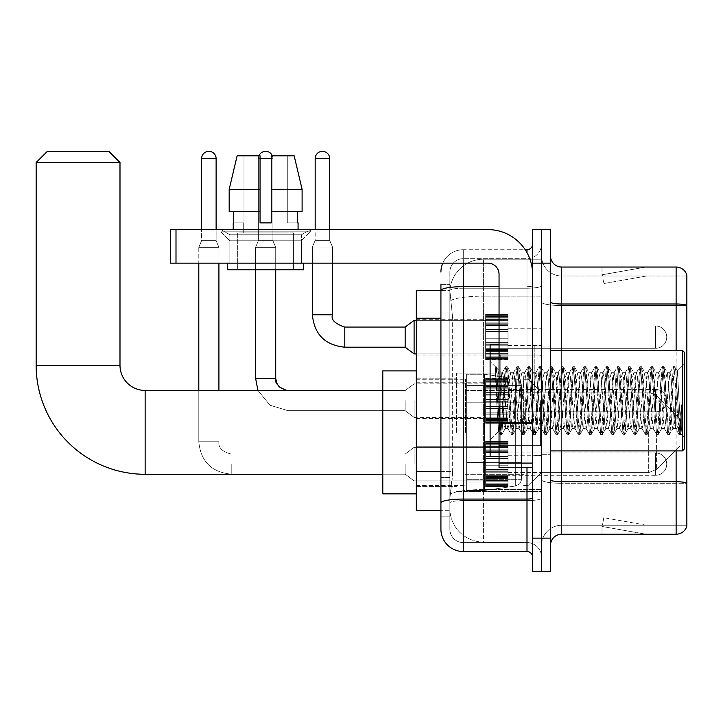 <?xml version="1.0" encoding="UTF-8"?>
<svg xmlns="http://www.w3.org/2000/svg" width="723" height="723" viewBox="0 0 723 723"><rect width="100%" height="100%" fill="white"/><g stroke="black" fill="none" stroke-linecap="round" stroke-linejoin="round"><path stroke-width="0.54" stroke-dasharray="3.62 2.71" d="M541.527 432.372L541.527 373.122L541.527 432.372M456.575 432.372L456.575 373.122L456.575 432.372M485.639 337.135L485.639 314.776L485.639 337.135M416.331 337.135L416.331 319.25L416.331 337.135M485.639 400.623L485.639 378.265L485.639 400.623M416.331 400.623L416.331 382.738L416.331 400.623M485.639 464.121L485.639 486.48L485.639 464.121M416.331 464.121L416.331 482.006L416.331 464.121M507.998 337.135L507.998 314.776L507.998 337.135M507.998 400.623L507.998 378.265L507.998 400.623M507.998 464.121L507.998 486.48L507.998 464.121M541.527 337.135L541.527 328.748L541.527 337.135M541.527 400.623L541.527 345.847L541.527 400.623M541.527 464.121L541.527 455.734L541.527 464.121M440.922 471.378L452.661 471.378L452.444 477.198L450.004 497.316L452.661 471.378L452.661 318.228L452.661 471.378L416.331 471.378L416.331 510.736L449.941 510.736L449.869 508.495A33.538 33.538 0 0 0 483.398 542.033L541.527 542.033L541.527 489.552L541.527 542.033L483.398 542.033L483.398 489.552L483.398 542.033A33.538 33.538 0 0 1 449.869 508.495L449.869 501.672L449.941 510.736L440.922 510.736M450.004 497.316L449.869 501.672L450.004 497.316M416.331 432.372L416.331 493.854L416.331 432.372M483.398 259.214L541.527 259.214L541.527 296.168L541.527 259.214L483.398 259.214A33.538 33.538 0 0 0 449.914 290.98L452.661 318.228L449.914 290.98A33.538 33.538 0 0 1 483.398 259.214L483.398 296.168L541.527 296.168L541.527 489.552L541.527 296.168L483.398 296.168L483.398 259.214A33.538 33.538 0 0 0 449.914 290.98M440.922 284.365L449.869 284.365L440.922 284.365L440.922 312.083L449.869 312.083L449.869 477.523L449.869 284.365L449.869 312.083L440.922 312.083L440.922 477.523L440.922 290.519L449.941 290.519L416.331 290.519L416.331 471.378M449.869 516.882L440.922 516.882L440.922 477.523L440.922 516.882L449.869 516.882L449.869 477.523L449.869 516.882M440.922 529.182A22.359 22.359 0 0 0 463.28 551.532L463.28 542.593A13.412 13.412 0 0 1 449.869 529.182L449.869 290.547L449.869 529.182A13.412 13.412 0 0 0 463.28 542.593L526.995 542.593L526.995 506.823L526.995 551.532A5.585 5.585 0 0 1 532.589 557.126L532.589 244.13L532.589 557.126M541.527 506.823L541.527 285.693L541.527 506.823M532.589 400.623L532.589 445.341L532.589 400.623M532.589 263.127L532.589 229.598L541.527 229.598L541.527 263.127L541.527 229.598L550.474 229.598L550.474 263.127L541.527 263.127L541.527 538.12L541.527 263.127L532.589 263.127L532.589 538.12L541.527 538.12L541.527 571.658L541.527 538.12L550.474 538.12L550.474 263.127M550.474 538.12L550.474 571.658L532.589 571.658L532.589 538.12M541.527 244.13L541.527 285.693L541.527 244.13A14.532 14.532 0 0 1 526.995 258.662A14.532 14.532 0 0 0 541.527 244.13A14.532 14.532 0 0 1 526.995 258.662L526.995 542.593L463.28 542.593L463.28 500.605L526.995 500.605A14.532 2.521 0 0 0 541.527 498.084A14.532 2.521 0 0 1 526.995 500.605L526.995 258.662L463.28 258.662L526.995 258.662M442.792 263.127A22.359 22.359 0 0 1 463.28 249.715L526.995 249.715A5.585 5.585 0 0 0 532.589 244.13A5.585 5.585 0 0 1 526.995 249.715L526.995 506.823L526.995 500.605L463.28 500.605L463.28 258.662L463.28 288.215L526.995 288.215A14.532 2.521 0 0 0 541.527 285.693A14.532 2.521 0 0 1 526.995 288.215L463.28 288.215L463.28 506.823L463.28 499.06L526.995 499.06A5.585 0.967 0 0 0 532.589 498.084M463.28 551.532L526.995 551.532M499.051 286.66L463.28 286.66A22.359 3.886 180 0 0 440.922 290.547L440.922 502.937A22.359 3.886 180 0 1 463.28 499.06L463.28 249.715A22.359 22.359 0 0 0 440.922 272.074A22.359 22.359 0 0 1 463.28 249.715L525.214 249.715M440.922 502.937L440.922 506.823M449.869 272.074L449.869 290.547L449.869 272.074A13.412 13.412 0 0 1 463.28 258.662A13.412 13.412 0 0 0 449.869 272.074A13.412 13.412 0 0 1 463.28 258.662M541.527 557.126A14.532 14.532 0 0 0 526.995 542.593A14.532 14.532 0 0 1 541.527 557.126A14.532 14.532 0 0 0 526.995 542.593M550.474 400.623L550.474 346.968L550.474 400.623M534.821 400.623L534.821 345.847L534.821 400.623M541.527 489.498L541.527 302.051L541.527 489.498M686.85 275.987L686.85 305.54L561.654 305.54L561.654 275.987L686.85 275.987L561.654 275.987L561.654 483.28L686.85 483.28L686.85 305.54L686.85 483.28L561.654 483.28L561.654 525.269A20.117 20.117 0 0 0 541.527 545.386A20.117 20.117 0 0 1 561.654 525.269L686.85 525.269L686.85 275.092A11.179 11.179 0 0 0 676.122 267.04L676.122 534.207A11.179 11.179 0 0 0 686.85 526.163L686.85 489.498L686.85 525.269L561.654 525.269L561.654 267.04A11.179 11.179 0 0 1 550.474 255.861L550.474 302.051L550.474 255.861M550.474 545.386L550.474 302.051L550.474 545.386A11.179 11.179 0 0 1 561.654 534.207L561.654 483.28A20.117 3.498 0 0 1 541.527 479.792A20.117 3.498 0 0 0 561.654 483.28L561.654 305.54A20.117 3.498 0 0 1 541.527 302.051L541.527 255.861L541.527 302.051A20.117 3.498 0 0 0 561.654 305.54L686.85 305.386A11.179 1.943 180 0 0 676.122 303.994L561.654 303.994A11.179 1.943 0 0 1 550.474 302.051M645.169 534.071A8.947 8.947 0 0 0 646.714 534.207L602.006 534.207L646.714 534.207A8.947 8.947 0 0 1 645.169 534.071A8.947 8.947 0 0 0 646.714 534.207A8.947 8.947 0 0 1 645.169 534.071A8.947 8.947 0 0 0 646.714 534.207A8.947 8.947 0 0 1 645.169 534.071A8.947 8.947 0 0 0 646.714 534.207A8.947 8.947 0 0 1 645.169 534.071A8.947 8.947 0 0 0 646.714 534.207A8.947 8.947 0 0 1 645.169 534.071A8.947 8.947 0 0 0 646.714 534.207A8.947 8.947 0 0 1 645.169 534.071A8.947 8.947 0 0 0 646.714 534.207A8.947 8.947 0 0 1 645.169 534.071A8.947 8.947 0 0 0 646.714 534.207A8.947 8.947 0 0 1 645.169 534.071A8.947 8.947 0 0 0 646.714 534.207A8.947 8.947 0 0 1 645.169 534.071L602.232 526.498L645.169 534.071M602.006 525.269L602.006 534.207L602.006 525.269M676.122 534.207L561.654 534.207M686.85 275.092A11.179 11.179 0 0 0 676.122 267.04L561.654 267.04M646.714 267.04L602.006 267.04L646.714 267.04A8.947 8.947 0 0 0 645.169 267.176A8.947 8.947 0 0 1 646.714 267.04A8.947 8.947 0 0 0 645.169 267.176A8.947 8.947 0 0 1 646.714 267.04A8.947 8.947 0 0 0 645.169 267.176A8.947 8.947 0 0 1 646.714 267.04A8.947 8.947 0 0 0 645.169 267.176A8.947 8.947 0 0 1 646.714 267.04A8.947 8.947 0 0 0 645.169 267.176A8.947 8.947 0 0 1 646.714 267.04A8.947 8.947 0 0 0 645.169 267.176A8.947 8.947 0 0 1 646.714 267.04A8.947 8.947 0 0 0 645.169 267.176A8.947 8.947 0 0 1 646.714 267.04A8.947 8.947 0 0 0 645.169 267.176A8.947 8.947 0 0 1 646.714 267.04A8.947 8.947 0 0 0 645.169 267.176A8.947 8.947 0 0 1 646.714 267.04M646.714 525.269L602.449 525.269L646.714 525.269L602.449 525.269L646.714 525.269L602.449 525.269L646.714 525.269L602.449 525.269L646.714 525.269L602.449 525.269L646.714 525.269L602.449 525.269L646.714 525.269L602.449 525.269L646.714 525.269L602.449 525.269L646.714 525.269L602.449 525.269L646.714 525.269L603.786 517.695L602.449 525.269L603.786 517.695L602.449 525.269L603.786 517.695L602.449 525.269L603.786 517.695L602.449 525.269L603.786 517.695L602.449 525.269L603.786 517.695L602.449 525.269L603.786 517.695L602.449 525.269L603.786 517.695L602.449 525.269L603.786 517.695L602.449 525.269L603.786 517.695L646.714 525.269M602.449 275.987L602.232 274.749L645.169 267.176L602.232 274.749L602.449 275.987L602.232 274.749L645.169 267.176L602.232 274.749L602.449 275.987L602.232 274.749L645.169 267.176L602.232 274.749L602.449 275.987L602.232 274.749L645.169 267.176L602.232 274.749L602.449 275.987L602.232 274.749L645.169 267.176L602.232 274.749L602.449 275.987L602.232 274.749L645.169 267.176L602.232 274.749L602.449 275.987L602.232 274.749L645.169 267.176L602.232 274.749L602.449 275.987L602.232 274.749L645.169 267.176L602.232 274.749L602.449 275.987L602.232 274.749L645.169 267.176L602.232 274.749L602.449 275.987L646.714 275.987L602.449 275.987L646.714 275.987L602.449 275.987L646.714 275.987L602.449 275.987L646.714 275.987L602.449 275.987L646.714 275.987L602.449 275.987L646.714 275.987L602.449 275.987L646.714 275.987L602.449 275.987L646.714 275.987L602.449 275.987L646.714 275.987L602.449 275.987L603.786 283.552L602.449 275.987M561.654 275.987A20.117 20.117 0 0 1 541.527 255.861A20.117 20.117 0 0 0 561.654 275.987A20.117 20.117 0 0 1 541.527 255.861M602.006 267.04L602.006 275.987L602.006 267.04M646.714 275.987L603.786 283.552L646.714 275.987M229.869 234.758L220.931 229.598L310.357 229.598L220.931 229.598L220.931 231.83L310.357 231.83L220.931 231.83L310.357 231.83L220.931 231.83L229.869 240.768L229.869 263.127L301.419 263.127L229.869 263.127L301.419 263.127L229.869 263.127L301.419 263.127L229.869 263.127L301.419 263.127L229.869 263.127L229.869 234.758L301.419 234.758L310.357 229.598L220.931 229.598L310.357 229.598L310.357 231.83L301.419 240.768L229.869 240.768L301.419 240.768L301.419 263.127L301.419 234.758L229.869 234.758L220.931 229.598L310.357 229.598L220.931 229.598L220.931 231.83L229.869 240.768L229.869 263.127L229.869 234.758L301.419 234.758L310.357 229.598L220.931 229.598L310.357 229.598L310.357 231.83L301.419 240.768L229.869 240.768L301.419 240.768L301.419 263.127L301.419 234.758L229.869 234.758M499.051 400.623L499.051 456.52L499.051 400.623M499.051 467.7L532.589 467.7L499.051 467.7L499.051 463.082L499.051 467.7L532.589 467.7L532.589 274.306A44.718 44.718 0 0 0 487.871 229.598L170.402 229.598L175.996 229.598L170.402 229.598L170.402 263.127L170.402 229.598L170.402 263.127L487.871 263.127A11.179 11.179 0 0 1 499.051 274.306L499.051 467.7M499.051 423.461L532.589 423.461L499.051 423.461L532.589 423.461L532.589 274.306A44.718 44.718 0 0 0 487.871 229.598L175.996 229.598L175.996 263.127L487.871 263.127A11.179 11.179 0 0 1 499.051 274.306L499.051 422.494L532.589 422.494L532.589 467.7L532.589 274.306A44.718 44.718 0 0 0 487.871 229.598L175.996 229.598L175.996 263.127L170.402 263.127L487.871 263.127A11.179 11.179 0 0 1 499.051 274.306L499.051 422.494L532.589 422.494L532.589 274.306M293.592 232.951L293.592 269.833L237.695 269.833L293.592 269.833L237.695 269.833L293.592 269.833L293.592 232.951L237.695 232.951L237.695 269.833L237.695 232.951L293.592 232.951M233.231 222.883L233.71 222.883L233.71 211.712L260.054 211.712L260.054 189.354L229.182 189.354L260.054 189.354L260.054 155.816L237.126 155.816L260.054 155.816L243.994 155.816L243.994 222.883L243.994 155.816L260.054 155.816L260.054 222.883L260.054 211.712L260.054 222.883L271.233 222.883L260.054 222.883L271.233 222.883L271.233 155.816L287.293 155.816L287.293 222.883L287.998 222.883L287.293 222.883L287.293 155.816L294.162 155.816L271.233 155.816L271.233 211.712L297.578 211.712L297.578 222.883L297.578 211.712L271.233 211.712L302.106 211.712L271.233 211.712L271.233 189.354L302.106 189.354L302.106 211.712L302.106 189.354L271.233 189.354L271.233 155.816L294.162 155.816L271.233 155.816L271.233 222.883L271.233 211.712L271.233 222.883L260.054 222.883L260.054 155.816L260.054 211.712L229.182 211.712L229.182 189.354L229.182 211.712L233.71 211.712L233.231 229.598L298.066 229.598L233.231 229.598M298.066 222.883L287.293 222.883L287.998 222.883L287.998 232.951L243.29 232.951L287.998 232.951L243.29 232.951L287.998 232.951L287.998 222.883L287.293 222.883L298.066 222.883L298.066 229.598M243.29 222.883L243.29 232.951L243.29 222.883L243.994 222.883L233.71 222.883L243.994 222.883L243.994 155.816L237.126 155.816L260.054 155.816L260.054 222.883L260.054 211.712L229.182 211.712L260.054 211.712L229.182 211.712L233.71 211.712L233.71 222.883L243.29 222.883M303.651 263.127L227.637 263.127L227.637 269.833L303.651 269.833L227.637 269.833L303.651 269.833L303.651 263.127L227.637 263.127M271.233 189.354L302.106 189.354L294.162 155.816L287.293 155.816L287.293 222.883L287.293 155.816L294.162 155.816L271.233 155.816L287.293 155.816L271.233 155.816L271.233 211.712L302.106 211.712M271.233 211.712L271.233 222.883L260.054 222.883L260.054 155.816L237.126 155.816L229.182 189.354L229.182 211.712L260.054 211.712L260.054 155.816L237.126 155.816L243.994 155.816L243.994 222.883L233.71 222.883M684.618 400.623L684.618 448.694L684.618 352.553L684.618 437.514L684.618 352.553L682.376 350.321L682.376 450.926L682.376 350.321L682.376 450.926L684.618 448.694L684.618 400.623M499.051 456.52L490.113 456.52L490.113 344.735L490.113 439.747L490.113 344.735L499.051 344.735M495.237 368.269L495.237 366.624L490.113 361.5L495.237 366.624L496.059 366.624L495.237 370.14L497.189 368.576L497.632 369.182L501.283 384.988L501.283 372.679L501.283 384.988L502.349 400.623L501.283 384.988L497.632 369.182L497.189 368.576L495.237 370.14L495.237 366.624L496.059 366.624L495.237 370.14L496.647 400.623L495.598 371.179L500.081 434.469L495.237 368.269M501.283 377.605L501.283 372.679L497.189 368.576L501.283 372.679L502.349 372.679L501.283 377.605L498.418 431.441L496.647 400.623L498.292 431.396L500.253 434.622L498.292 431.396L490.113 439.747L498.418 431.441L500.189 400.623L500.171 445.341L500.171 355.915L500.171 445.341L500.171 355.915L500.171 400.623L501.283 372.679L502.349 372.679L501.283 377.605M516.321 400.623L514.46 376.421L513.312 372.86L508.875 424.826L507.727 428.387L503.28 376.421L502.349 372.679L503.28 376.421L507.004 424.826L507.727 428.387L511.26 434.469L506.778 371.179L505.847 366.624L504.907 371.179L501.184 430.068L500.253 434.622L501.654 434.622L500.723 430.068L496.99 371.179L496.059 366.624L497.632 369.182L496.24 366.778L500.723 430.068L501.825 434.469L500.253 434.622L501.184 430.068L505.666 366.778L507.239 366.624L506.308 371.179L501.825 434.469L505.359 428.387L504.211 424.826L502.349 400.623L504.211 424.826L505.142 428.567L507.935 428.567L511.26 434.469L506.778 371.179L505.847 366.624L507.239 366.624L506.308 371.179L501.825 434.469L505.142 428.567L507.935 428.567L508.875 424.826L512.598 376.421L513.312 372.86L516.846 366.778L512.363 430.068L511.26 434.469L512.833 434.622L511.902 430.068L508.17 371.179L507.239 366.624L510.944 372.86L509.805 376.421L505.359 428.387L509.805 376.421L510.736 372.679L513.529 372.679L516.846 366.778L512.363 430.068L511.432 434.622L512.833 434.622L511.902 430.068L507.419 366.778L510.736 372.679L513.529 372.679L514.46 376.421L518.906 428.387L516.321 400.623M513.529 400.623L515.391 424.826L516.321 428.567L515.391 424.826L513.529 400.623M527.501 400.623L525.639 376.421L524.491 372.86L520.045 424.826L518.906 428.387L522.431 434.469L517.948 371.179L516.846 366.778L518.418 366.624L517.487 371.179L513.764 430.068L512.833 434.622L516.538 428.387L519.114 428.567L522.431 434.469L517.948 371.179L517.017 366.624L518.418 366.624L517.487 371.179L513.005 434.469L516.321 428.567L519.114 428.567L520.045 424.826L523.777 376.421L524.491 372.86L528.025 366.778L523.542 430.068L522.431 434.469L524.003 434.622L523.072 430.068L519.349 371.179L518.418 366.624L522.123 372.86L520.976 376.421L516.538 428.387L520.976 376.421L521.916 372.679L524.708 372.679L528.025 366.778L523.542 430.068L522.612 434.622L524.003 434.622L523.072 430.068L518.59 366.778L521.916 372.679L524.708 372.679L525.639 376.421L530.086 428.387L527.501 400.623M524.708 400.623L526.57 424.826L527.501 428.567L526.57 424.826L524.708 400.623M538.68 400.623L536.818 376.421L535.671 372.86L531.224 424.826L530.086 428.387L533.61 434.469L529.128 371.179L528.025 366.778L529.598 366.624L528.667 371.179L524.943 430.068L524.003 434.622L527.718 428.387L530.293 428.567L533.61 434.469L529.128 371.179L528.197 366.624L529.598 366.624L528.667 371.179L524.184 434.469L527.501 428.567L530.293 428.567L531.224 424.826L534.957 376.421L535.671 372.86L539.204 366.778L534.722 430.068L533.61 434.469L535.183 434.622L534.252 430.068L530.528 371.179L529.598 366.624L533.303 372.86L532.155 376.421L527.718 428.387L532.155 376.421L533.086 372.679L535.888 372.679L539.204 366.778L534.722 430.068L533.791 434.622L535.183 434.622L534.252 430.068L529.769 366.778L533.086 372.679L535.888 372.679L536.818 376.421L541.265 428.387L538.68 400.623M535.888 400.623L537.749 424.826L538.68 428.567L537.749 424.826L535.888 400.623M549.86 400.623L547.998 376.421L546.85 372.86L542.404 424.826L541.265 428.387L544.79 434.469L540.307 371.179L539.204 366.778L540.777 366.624L539.846 371.179L536.114 430.068L535.183 434.622L538.888 428.387L541.473 428.567L544.79 434.469L540.307 371.179L539.376 366.624L540.777 366.624L539.846 371.179L535.363 434.469L538.68 428.567L541.473 428.567L542.404 424.826L546.136 376.421L546.85 372.86L550.384 366.778L545.901 430.068L544.79 434.469L546.362 434.622L545.431 430.068L541.708 371.179L540.777 366.624L544.482 372.86L543.335 376.421L538.888 428.387L543.335 376.421L544.265 372.679L547.067 372.679L550.384 366.778L545.901 430.068L544.97 434.622L546.362 434.622L545.431 430.068L540.949 366.778L544.265 372.679L547.067 372.679L547.998 376.421L552.444 428.387L549.86 400.623M547.067 400.623L548.929 424.826L549.86 428.567L548.929 424.826L547.067 400.623M561.039 400.623L559.177 376.421L558.029 372.86L553.583 424.826L552.444 428.387L555.969 434.469L551.486 371.179L550.384 366.778L551.956 366.624L551.025 371.179L547.293 430.068L546.362 434.622L550.067 428.387L552.652 428.567L555.969 434.469L551.486 371.179L550.555 366.624L551.956 366.624L551.025 371.179L546.543 434.469L549.86 428.567L552.652 428.567L553.583 424.826L557.306 376.421L558.029 372.86L561.563 366.778L557.081 430.068L555.969 434.469L557.541 434.622L556.611 430.068L552.887 371.179L551.956 366.624L555.662 372.86L554.514 376.421L550.067 428.387L554.514 376.421L555.445 372.679L558.237 372.679L561.563 366.778L557.081 430.068L556.15 434.622L557.541 434.622L556.611 430.068L552.128 366.778L555.445 372.679L558.237 372.679L559.177 376.421L563.615 428.387L561.039 400.623M558.237 400.623L556.376 376.421L560.108 424.826L561.039 428.567L560.108 424.826L558.237 400.623M572.218 400.623L570.348 376.421L569.209 372.86L564.762 424.826L563.615 428.387L567.148 434.469L562.666 371.179L561.563 366.778L563.136 366.624L562.205 371.179L558.472 430.068L557.541 434.622L561.247 428.387L563.832 428.567L567.148 434.469L562.666 371.179L561.735 366.624L563.136 366.624L562.205 371.179L557.722 434.469L561.039 428.567L563.832 428.567L564.762 424.826L568.486 376.421L569.209 372.86L572.743 366.778L568.26 430.068L567.148 434.469L568.721 434.622L567.79 430.068L564.067 371.179L563.136 366.624L566.841 372.86L565.693 376.421L561.247 428.387L565.693 376.421L566.624 372.679L569.417 372.679L572.743 366.778L568.26 430.068L567.32 434.622L568.721 434.622L567.79 430.068L563.307 366.778L566.624 372.679L569.417 372.679L570.348 376.421L574.794 428.387L572.218 400.623M569.417 400.623L567.555 376.421L571.287 424.826L572.218 428.567L571.287 424.826L569.417 400.623M583.398 400.623L581.527 376.421L580.388 372.86L575.942 424.826L574.794 428.387L578.328 434.469L573.845 371.179L572.743 366.778L574.315 366.624L573.375 371.179L569.652 430.068L568.721 434.622L572.426 428.387L575.011 428.567L578.328 434.469L573.845 371.179L572.914 366.624L574.315 366.624L573.375 371.179L568.893 434.469L572.218 428.567L575.011 428.567L575.942 424.826L579.665 376.421L580.388 372.86L583.913 366.778L579.43 430.068L578.328 434.469L579.9 434.622L578.969 430.068L575.246 371.179L574.315 366.624L578.02 372.86L576.873 376.421L572.426 428.387L576.873 376.421L577.804 372.679L580.596 372.679L583.913 366.778L579.43 430.068L578.499 434.622L579.9 434.622L578.969 430.068L574.487 366.778L577.804 372.679L580.596 372.679L581.527 376.421L585.973 428.387L583.398 400.623M580.596 400.623L578.734 376.421L582.458 424.826L583.398 428.567L582.458 424.826L580.596 400.623M594.568 400.623L592.706 376.421L591.568 372.86L587.121 424.826L585.973 428.387L589.507 434.469L585.024 371.179L583.913 366.778L585.485 366.624L584.555 371.179L580.831 430.068L579.9 434.622L583.606 428.387L586.19 428.567L589.507 434.469L585.024 371.179L584.094 366.624L585.485 366.624L584.555 371.179L580.072 434.469L583.398 428.567L586.19 428.567L587.121 424.826L590.845 376.421L591.568 372.86L595.092 366.778L590.61 430.068L589.507 434.469L591.08 434.622L590.149 430.068L586.425 371.179L585.485 366.624L589.191 372.86L588.052 376.421L583.606 428.387L588.052 376.421L588.983 372.679L591.775 372.679L595.092 366.778L590.61 430.068L589.679 434.622L591.08 434.622L590.149 430.068L585.666 366.778L588.983 372.679L591.775 372.679L592.706 376.421L597.153 428.387L594.568 400.623M591.775 400.623L589.914 376.421L593.637 424.826L594.568 428.567L593.637 424.826L591.775 400.623M605.747 400.623L603.886 376.421L602.747 372.86L598.301 424.826L597.153 428.387L600.686 434.469L596.204 371.179L595.092 366.778L596.665 366.624L595.734 371.179L592.01 430.068L591.08 434.622L594.785 428.387L597.37 428.567L600.686 434.469L596.204 371.179L595.273 366.624L596.665 366.624L595.734 371.179L591.251 434.469L594.568 428.567L597.37 428.567L598.301 424.826L602.024 376.421L602.747 372.86L606.272 366.778L601.789 430.068L600.686 434.469L602.259 434.622L601.328 430.068L597.596 371.179L596.665 366.624L600.37 372.86L599.231 376.421L594.785 428.387L599.231 376.421L600.162 372.679L602.955 372.679L606.272 366.778L601.789 430.068L600.858 434.622L602.259 434.622L601.328 430.068L596.846 366.778L600.162 372.679L602.955 372.679L603.886 376.421L608.332 428.387L605.747 400.623M602.955 400.623L601.093 376.421L604.817 424.826L605.747 428.567L604.817 424.826L602.955 400.623M616.927 400.623L615.065 376.421L613.917 372.86L609.48 424.826L608.332 428.387L611.866 434.469L607.383 371.179L606.272 366.778L607.844 366.624L606.913 371.179L603.19 430.068L602.259 434.622L605.964 428.387L608.549 428.567L611.866 434.469L607.383 371.179L606.452 366.624L607.844 366.624L606.913 371.179L602.431 434.469L605.747 428.567L608.549 428.567L609.48 424.826L613.203 376.421L613.917 372.86L617.451 366.778L612.968 430.068L611.866 434.469L613.438 434.622L612.508 430.068L608.775 371.179L607.844 366.624L611.55 372.86L610.411 376.421L605.964 428.387L610.411 376.421L611.342 372.679L614.134 372.679L617.451 366.778L612.968 430.068L612.038 434.622L613.438 434.622L612.508 430.068L608.025 366.778L611.342 372.679L614.134 372.679L615.065 376.421L619.512 428.387L616.927 400.623M614.134 400.623L612.273 376.421L615.996 424.826L616.927 428.567L615.996 424.826L614.134 400.623M628.106 400.623L626.245 376.421L625.097 372.86L620.659 424.826L619.512 428.387L623.045 434.469L618.563 371.179L617.451 366.778L619.024 366.624L618.093 371.179L614.369 430.068L613.438 434.622L617.144 428.387L619.719 428.567L623.045 434.469L618.563 371.179L617.632 366.624L619.024 366.624L618.093 371.179L613.61 434.469L616.927 428.567L619.719 428.567L620.659 424.826L624.383 376.421L625.097 372.86L628.63 366.778L624.148 430.068L623.045 434.469L624.618 434.622L623.687 430.068L619.954 371.179L619.024 366.624L622.729 372.86L621.59 376.421L617.144 428.387L621.59 376.421L622.521 372.679L625.314 372.679L628.63 366.778L624.148 430.068L623.217 434.622L624.618 434.622L623.687 430.068L619.204 366.778L622.521 372.679L625.314 372.679L626.245 376.421L630.691 428.387L628.106 400.623M625.314 400.623L623.452 376.421L627.175 424.826L628.106 428.567L627.175 424.826L625.314 400.623M639.286 400.623L637.424 376.421L636.276 372.86L631.83 424.826L630.691 428.387L634.216 434.469L629.742 371.179L628.63 366.778L630.203 366.624L629.272 371.179L625.549 430.068L624.618 434.622L628.323 428.387L630.899 428.567L634.216 434.469L629.742 371.179L628.802 366.624L630.203 366.624L629.272 371.179L624.789 434.469L628.106 428.567L630.899 428.567L631.83 424.826L635.562 376.421L636.276 372.86L639.81 366.778L635.327 430.068L634.216 434.469L635.788 434.622L634.857 430.068L631.134 371.179L630.203 366.624L633.908 372.86L632.761 376.421L628.323 428.387L632.761 376.421L633.7 372.679L636.493 372.679L639.81 366.778L635.327 430.068L634.396 434.622L635.788 434.622L634.857 430.068L630.375 366.778L633.7 372.679L636.493 372.679L637.424 376.421L641.87 428.387L639.286 400.623M636.493 400.623L634.631 376.421L638.355 424.826L639.286 428.567L638.355 424.826L636.493 400.623M650.465 400.623L648.603 376.421L647.456 372.86L643.009 424.826L641.87 428.387L645.395 434.469L640.912 371.179L639.81 366.778L641.382 366.624L640.451 371.179L636.728 430.068L635.788 434.622L639.503 428.387L642.078 428.567L645.395 434.469L640.912 371.179L639.982 366.624L641.382 366.624L640.451 371.179L635.969 434.469L639.286 428.567L642.078 428.567L643.009 424.826L646.742 376.421L647.456 372.86L650.989 366.778L646.507 430.068L645.395 434.469L646.968 434.622L646.037 430.068L642.313 371.179L641.382 366.624L645.088 372.86L643.94 376.421L639.503 428.387L643.94 376.421L644.871 372.679L647.672 372.679L650.989 366.778L646.507 430.068L645.576 434.622L646.968 434.622L646.037 430.068L641.554 366.778L644.871 372.679L647.672 372.679L648.603 376.421L653.05 428.387L650.465 400.623M647.672 400.623L645.811 376.421L649.534 424.826L650.465 428.567L649.534 424.826L647.672 400.623M661.644 400.623L659.783 376.421L658.635 372.86L654.188 424.826L653.05 428.387L656.574 434.469L652.092 371.179L650.989 366.778L652.562 366.624L651.631 371.179L647.898 430.068L646.968 434.622L650.673 428.387L653.258 428.567L656.574 434.469L652.092 371.179L651.161 366.624L652.562 366.624L651.631 371.179L647.148 434.469L650.465 428.567L653.258 428.567L654.188 424.826L657.921 376.421L658.635 372.86L662.169 366.778L657.686 430.068L656.574 434.469L658.147 434.622L657.216 430.068L653.493 371.179L652.562 366.624L656.267 372.86L655.119 376.421L650.673 428.387L655.119 376.421L656.05 372.679L658.852 372.679L662.169 366.778L657.686 430.068L656.755 434.622L658.147 434.622L657.216 430.068L652.733 366.778L656.05 372.679L658.852 372.679L659.783 376.421L664.229 428.387L661.644 400.623M658.852 400.623L660.714 424.826L661.644 428.567L660.714 424.826L658.852 400.623M672.824 400.623L670.962 376.421L669.814 372.86L665.368 424.826L664.229 428.387L667.754 434.469L663.271 371.179L662.169 366.778L663.741 366.624L662.81 371.179L659.078 430.068L658.147 434.622L661.852 428.387L664.437 428.567L667.754 434.469L663.271 371.179L662.34 366.624L663.741 366.624L662.81 371.179L658.328 434.469L661.644 428.567L664.437 428.567L665.368 424.826L669.091 376.421L669.814 372.86L673.348 366.778L668.865 430.068L667.754 434.469L669.326 434.622L668.395 430.068L664.672 371.179L663.741 366.624L667.446 372.86L666.299 376.421L661.852 428.387L666.299 376.421L667.23 372.679L670.022 372.679L673.348 366.778L668.865 430.068L667.935 434.622L669.326 434.622L668.395 430.068L663.913 366.778L667.23 372.679L670.022 372.679L670.962 376.421L672.824 400.623C673.755 417.605 674.686 426.913 675.616 428.567L675.616 400.623L673.755 424.826L672.824 428.567L671.893 424.826L667.446 372.86L671.893 424.826L672.824 428.567L675.616 428.567L678.933 434.469L674.451 371.179L673.52 366.624L674.92 366.624L673.99 371.179L670.257 430.068L669.326 434.622L672.824 428.567L675.616 428.567L675.616 400.623L677.388 370.917L680.939 433.863L681.708 427.022L681.708 404.69C679.837 421.337 677.812 429.299 675.616 428.567L678.933 434.469L674.451 371.179L673.52 366.624L674.92 366.624L673.99 371.179L669.507 434.469L673.032 428.387L673.755 424.826L677.388 370.917L680.939 433.863L681.708 427.022L680.677 434.469L679.575 430.068L675.851 371.179L674.92 366.624L675.851 371.179L679.575 430.068L680.677 434.469L681.708 427.022L681.708 404.69L680.045 430.068L678.933 434.469L680.506 434.622L679.105 434.622L680.045 430.068L681.708 404.69C679.837 421.337 677.812 429.299 675.616 428.567C674.686 426.913 673.755 417.605 672.824 400.623M416.331 493.854L382.792 493.854L416.331 493.854L382.792 493.854L382.792 370.89L382.792 493.854L382.792 370.89L382.792 493.854L382.792 370.89L382.792 493.854L382.792 390.456L145.142 390.456L145.142 474.288A108.992 108.992 0 0 1 36.15 365.305L36.15 162.521L119.991 162.521L36.15 162.521L119.991 162.521L36.15 162.521L119.991 162.521L36.15 162.521L119.991 162.521L108.812 151.342L47.329 151.342L108.812 151.342L119.991 162.521L119.991 365.305L119.991 162.521L108.812 151.342L47.329 151.342L36.15 162.521L47.329 151.342L108.812 151.342L47.329 151.342L108.812 151.342L47.329 151.342L36.15 162.521L36.15 365.305L36.15 162.521M416.331 370.89L382.792 370.89L416.331 370.89L382.792 370.89L382.792 432.372L382.792 390.456L145.142 390.456A25.151 25.151 0 0 1 119.991 365.305L119.991 162.521M680.144 432.372L680.144 418.96L680.144 432.372M528.115 432.372L528.115 379.277L528.115 432.372M523.642 432.372L523.642 379.277L523.642 432.372M465.513 432.372L465.513 379.277L465.513 432.372M466.633 402.187L466.633 490.501L466.633 462.557L521.41 462.557L521.41 479.322L521.41 385.422L521.41 402.196L466.633 402.187L466.633 385.422L466.633 479.322L466.633 462.557L521.41 462.557L521.41 385.422L521.41 402.196L466.633 402.187L466.633 374.243L466.633 490.501L466.633 462.557L521.41 462.557L521.41 385.422L521.41 402.196L466.633 402.187L466.633 385.422L466.633 479.322L466.633 462.557L484.518 462.557L484.518 374.243L484.518 402.187L466.633 402.187L466.633 374.243L466.633 490.501L466.633 462.557L521.41 462.557L521.41 385.422L521.41 402.196L466.633 402.187L466.633 385.422L466.633 479.322L466.633 462.557L521.41 462.548L521.41 479.331L519.774 483.714L515.671 485.973L515.671 462.557L521.41 462.557L521.31 480.488L519.774 483.714L515.671 485.973L515.671 462.557L521.41 462.557L521.31 480.488L519.774 483.714L515.671 485.973L515.671 462.557L484.518 462.557L484.518 490.501L484.518 374.243L484.518 402.187L466.633 402.187L466.633 490.501L466.633 462.557L521.41 462.557L521.31 480.488L519.774 483.714L515.671 485.973L515.671 462.557L484.518 462.557L484.518 490.501L484.518 374.243L484.518 402.187L515.671 402.187L484.518 402.187L484.518 374.243L484.518 490.501L484.518 462.557L466.633 462.557L466.633 479.322L466.633 385.422L466.633 402.187L521.41 402.187L515.671 402.187L515.671 378.771L515.671 485.973L484.518 490.501L466.633 490.501L484.518 490.501L515.671 485.973L484.518 490.501L466.633 490.501L484.518 490.501L515.671 485.973L515.671 378.771L515.671 485.973L515.671 378.771L519.774 381.03L521.41 385.413L466.633 385.422L521.41 385.413L466.633 385.422L521.41 385.413L521.41 402.187L466.633 402.187M145.142 474.288A108.992 108.992 0 0 1 36.15 365.305L119.991 365.305L36.15 365.305A108.992 108.992 0 0 0 145.142 474.288L382.792 474.288M382.792 390.456L145.142 390.456A25.151 25.151 0 0 1 119.991 365.305L36.15 365.305M145.142 390.456A25.151 25.151 0 0 1 119.991 365.305M521.41 402.187L515.671 402.187L515.671 378.771L484.518 374.243L466.633 374.243L484.518 374.243L515.671 378.771L519.774 381.03L521.31 384.247L521.41 402.187L521.31 384.247L519.774 381.03L515.671 378.771L484.518 374.243L466.633 374.243L484.518 374.243L515.671 378.771L519.774 381.03L521.31 384.247L521.41 402.187M655.553 475.3A11.179 11.179 0 0 0 666.733 464.121A11.179 11.179 0 0 0 655.553 452.941A11.179 11.179 0 0 1 666.733 464.121A11.179 11.179 0 0 1 655.553 475.3A11.179 11.179 0 0 0 666.733 464.121A11.179 11.179 0 0 0 655.553 452.941A11.179 11.179 0 0 1 666.733 464.121A11.179 11.179 0 0 1 655.553 475.3A11.179 11.179 0 0 0 666.733 464.121A11.179 11.179 0 0 0 655.553 452.941A11.179 11.179 0 0 1 666.733 464.121A11.179 11.179 0 0 1 655.553 475.3A11.179 11.179 0 0 0 666.733 464.121A11.179 11.179 0 0 0 655.553 452.941A11.179 11.179 0 0 1 666.733 464.121A11.179 11.179 0 0 1 655.553 475.3L655.553 452.941L655.553 475.3L655.553 452.941L655.553 475.3L655.553 452.941L655.553 475.3L655.553 452.941L655.553 475.3L655.553 452.941L655.553 475.3L655.553 452.941L655.553 475.3L655.553 452.941L655.553 475.3L655.553 452.941L655.553 475.3L507.998 475.3L655.553 475.3M216.123 158.608L216.123 240.66L216.123 158.608L216.123 240.66L216.123 158.608L216.123 240.66L216.123 158.608L201.59 158.608A7.266 7.266 0 0 1 208.857 151.342A7.266 7.266 0 0 1 216.123 158.608A7.266 7.266 0 0 0 208.857 151.342A7.266 7.266 0 0 0 201.59 158.608A7.266 7.266 0 0 1 208.857 151.342A7.266 7.266 0 0 1 216.123 158.608A7.266 7.266 0 0 0 208.857 151.342A7.266 7.266 0 0 0 201.59 158.608A7.266 7.266 0 0 1 208.857 151.342A7.266 7.266 0 0 1 216.123 158.608A7.266 7.266 0 0 0 208.857 151.342A7.266 7.266 0 0 0 201.59 158.608A7.266 7.266 0 0 1 208.857 151.342A7.266 7.266 0 0 1 216.123 158.608L216.123 240.66L201.59 240.66L216.123 240.66L201.59 240.66L216.123 240.66L201.59 240.66L216.123 240.66L201.59 240.66L216.123 240.66L201.59 240.66L216.123 240.66L201.59 240.66L216.123 240.66L201.59 240.66L216.123 240.66L218.915 247.365L198.798 247.365L218.915 247.365L198.798 247.365L218.915 247.365L198.798 247.365L218.915 247.365L198.798 247.365L218.915 247.365L198.798 247.365L218.915 247.365L198.798 247.365L218.915 247.365L198.798 247.365L218.915 247.365L218.915 390.456M405.151 464.121L405.151 474.18L405.151 464.121M414.098 464.121L414.098 447.347L414.098 464.121M198.798 390.456L198.798 441.762L218.915 441.762L198.798 441.762L218.915 441.762L198.798 441.762L218.915 441.762L198.798 441.762L218.915 441.762L198.798 441.762L218.915 441.762L198.798 441.762L218.915 441.762L198.798 441.762L218.915 441.762L198.798 441.762L218.915 441.762L198.798 441.762L198.798 247.365L208.857 247.365L198.798 247.365L198.798 441.762L198.798 263.127M201.59 158.608L201.59 240.66L208.857 240.66L201.59 240.66L198.798 247.365L201.59 240.66L198.798 247.365L201.59 240.66L198.798 247.365L201.59 240.66L198.798 247.365L201.59 240.66L201.59 158.608L201.59 229.598M485.639 486.019L485.639 484.663L485.639 486.787L485.639 486.019L507.998 486.019L507.998 483.976L485.639 483.976L485.639 485.332L485.639 483.976L507.998 483.976L507.998 486.787L507.998 483.976L507.998 485.332L507.998 483.976L485.639 483.976L485.639 484.663L507.998 484.663L507.998 486.787L507.998 483.109L507.998 485.332L507.998 483.976L485.639 483.976L485.639 485.332L485.639 483.109L485.639 485.332L507.998 485.332L507.998 481.961L507.998 486.787L507.998 480.641L507.998 485.332L507.998 483.976L485.639 483.976L507.998 483.976L507.998 486.787L507.998 480.641L507.998 485.332L507.998 483.976L485.639 483.976L485.639 484.663L507.998 484.663L507.998 486.787L507.998 478.346L507.998 485.332L507.998 483.976L485.639 483.976L485.639 485.332L507.998 485.332L507.998 477.505L507.998 486.787L507.998 485.359L507.998 486.787L507.998 486.019L485.639 486.019L485.639 484.663L485.639 486.787L485.639 485.359L485.639 486.787L507.998 486.787L507.998 485.359L507.998 486.787L485.639 486.787L485.639 486.019L507.998 486.019L485.639 486.019L485.639 483.976L507.998 483.976L507.998 485.332L507.998 475.698L507.998 485.332L507.998 483.976L485.639 483.976L485.639 484.663L507.998 484.663L485.639 484.663L485.639 486.787L485.639 485.359L507.998 485.359L485.639 485.359L485.639 486.787L507.998 486.787L485.639 486.787L485.639 486.019L507.998 486.019L485.639 486.019L485.639 483.976L485.639 485.332L485.639 483.976L507.998 483.976L507.998 484.663L485.639 484.663L507.998 484.663L485.639 484.663L485.639 486.787L485.639 485.359L507.998 485.359L485.639 485.359L485.639 486.787L507.998 486.787L485.639 486.787L485.639 486.019L507.998 486.019L485.639 486.019L485.639 483.976L485.639 484.663L507.998 484.663L485.639 484.663L485.639 486.787L485.639 485.359L507.998 485.359L485.639 485.359L485.639 486.787L507.998 486.787L485.639 486.787L485.639 486.019L507.998 486.019L485.639 486.019L485.639 481.961L485.639 483.109L507.998 483.109L507.998 475.698L507.998 485.332L507.998 472.182L507.998 483.109L485.639 483.109L485.639 485.332L507.998 485.332L485.639 485.332L485.639 483.976L507.998 483.976L507.998 485.332L485.639 485.332L485.639 480.641L485.639 481.961L507.998 481.961L507.998 471.748L507.998 481.961L485.639 481.961L485.639 483.109L507.998 483.109L485.639 483.109L485.639 485.332L507.998 485.332L485.639 485.332L485.639 483.976L485.639 484.663L507.998 484.663L485.639 484.663L485.639 486.787L485.639 485.359L507.998 485.359L485.639 485.359L485.639 486.787L507.998 486.787L485.639 486.787L485.639 486.019L507.998 486.019L485.639 486.019L485.639 480.641L485.639 481.798L485.639 480.641L507.998 480.641L507.998 481.798L507.998 469.616L507.998 481.798L507.998 480.641L485.639 480.641L485.639 481.961L507.998 481.961L485.639 481.961L485.639 483.109L507.998 483.109L485.639 483.109L485.639 485.332L507.998 485.332L485.639 485.332L485.639 483.976L507.998 483.976L485.639 483.976L485.639 484.663L507.998 484.663L485.639 484.663L485.639 486.787L485.639 485.359L507.998 485.359L485.639 485.359L485.639 486.787L507.998 486.787L485.639 486.787L485.639 486.019L507.998 486.019L485.639 486.019L485.639 478.346L485.639 481.798L507.998 481.798L507.998 469.616L507.998 481.798L485.639 481.798L485.639 480.641L507.998 480.641L485.639 480.641L485.639 481.961L507.998 481.961L485.639 481.961L485.639 483.109L507.998 483.109L485.639 483.109L485.639 485.332L507.998 485.332L485.639 485.332L485.639 483.976L507.998 483.976L507.998 484.663L485.639 484.663L485.639 486.787L485.639 485.359L507.998 485.359L485.639 485.359L485.639 486.787L507.998 486.787L485.639 486.787L485.639 486.019L507.998 486.019L485.639 486.019M485.639 477.505L485.639 475.698L485.639 477.505L507.998 477.505L507.998 465.232L507.998 478.346L507.998 463L507.998 477.505L485.639 477.505L485.639 478.346L507.998 478.346L485.639 478.346L485.639 481.798L485.639 475.698L485.639 476.538L485.639 475.698L507.998 475.698L507.998 476.538L507.998 458.174L507.998 476.538L507.998 475.698L485.639 475.698L485.639 477.505L507.998 477.505L485.639 477.505L485.639 478.346L507.998 478.346L485.639 478.346L485.639 481.798L507.998 481.798L485.639 481.798L485.639 472.182L485.639 476.538L507.998 476.538L507.998 458.174L507.998 476.538L485.639 476.538L485.639 475.698L507.998 475.698L485.639 475.698L485.639 477.505L507.998 477.505L485.639 477.505L485.639 478.346L507.998 478.346L485.639 478.346L485.639 481.798L507.998 481.798L485.639 481.798L485.639 480.641L507.998 480.641L485.639 480.641L485.639 471.748L507.998 472.182L507.998 456.493L507.998 472.182L485.639 472.182L485.639 476.538L507.998 476.538L485.639 476.538L485.639 475.698L507.998 475.698L485.639 475.698L485.639 477.505L507.998 477.505L485.639 477.505L485.639 478.346L507.998 478.346L485.639 478.346L485.639 481.798L507.998 481.798L485.639 481.798L485.639 480.641L507.998 480.641L485.639 480.641L485.639 481.961L507.998 481.961L485.639 481.961L485.639 469.616L485.639 471.748L507.998 471.748L507.998 456.05L507.998 471.748L485.639 471.748L507.998 472.182L485.639 472.182L485.639 476.538L507.998 476.538L485.639 476.538L485.639 475.698L507.998 475.698L485.639 475.698L485.639 477.505L507.998 477.505L485.639 477.505L485.639 478.346L507.998 478.346L485.639 478.346L485.639 481.798L507.998 481.798L485.639 481.798L485.639 480.641L507.998 480.641L485.639 480.641L485.639 481.961L507.998 481.961L485.639 481.961L485.639 483.109L507.998 483.109L485.639 483.109L485.639 469.616L507.998 470.058L507.998 451.703L507.998 470.058L485.639 469.616L485.639 471.748L507.998 471.748L485.639 471.748L507.998 472.182L485.639 472.182L485.639 476.538L507.998 476.538L485.639 476.538L485.639 475.698L507.998 475.698L485.639 475.698L485.639 477.505L507.998 477.505L485.639 477.505L485.639 478.346L507.998 478.346L485.639 478.346L485.639 481.798L507.998 481.798L485.639 481.798L485.639 480.641L507.998 480.641L485.639 480.641L485.639 481.961L507.998 481.961L485.639 481.961L485.639 483.109L507.998 483.109L485.639 483.109L485.639 485.332L507.998 485.332L485.639 485.332L485.639 465.232L485.639 470.058L507.998 470.058L507.998 451.703L507.998 470.058L485.639 470.058L507.998 469.616L485.639 469.616L485.639 471.748L507.998 471.748L485.639 471.748L507.998 472.182L485.639 472.182L485.639 476.538L507.998 476.538L485.639 476.538L485.639 475.698L507.998 475.698L485.639 475.698L485.639 477.505L507.998 477.505L485.639 477.505L485.639 478.346L507.998 478.346L485.639 478.346L485.639 481.798L507.998 481.798L485.639 481.798L485.639 480.641L507.998 480.641L485.639 480.641L485.639 481.961L507.998 481.961L485.639 481.961L485.639 483.109L507.998 483.109L485.639 483.109L485.639 485.332L507.998 485.332L485.639 485.332L485.639 483.976L507.998 483.976L507.998 485.332L485.639 485.332L485.639 463L485.639 465.232L507.998 465.232L507.998 450.727L507.998 465.232L485.639 465.232L507.998 465.232L485.639 465.232L485.639 470.058L507.998 470.058L485.639 469.616L507.998 469.616L485.639 469.616L485.639 471.748L507.998 471.748L485.639 471.748L507.998 472.182L485.639 472.182L485.639 476.538L507.998 476.538L485.639 476.538L485.639 475.698L507.998 475.698L485.639 475.698L485.639 477.505L507.998 477.505L485.639 477.505M485.639 458.174L485.639 463L485.639 458.174L507.998 458.617L507.998 449.896L507.998 463L507.998 446.443L507.998 458.617L485.639 458.174L485.639 463L507.998 463L485.639 463L507.998 463L485.639 463L485.639 456.493L485.639 458.617L507.998 458.617L507.998 446.443L507.998 458.617L485.639 458.617L507.998 458.174L485.639 458.174L485.639 463L507.998 463L485.639 463L507.998 463L485.639 463L485.639 465.232L507.998 465.232L485.639 465.232L507.998 465.232L485.639 465.232L485.639 456.05L507.998 456.493L507.998 446.281L507.998 456.493L485.639 456.493L485.639 458.617L507.998 458.617L485.639 458.174L507.998 458.174L485.639 458.174L485.639 463L507.998 463L485.639 463L507.998 463L485.639 463L485.639 465.232L507.998 465.232L485.639 465.232L507.998 465.232L485.639 465.232L485.639 470.058L507.998 470.058L485.639 470.058L485.639 451.703L485.639 456.05L507.998 456.05L507.998 445.124L507.998 456.05L485.639 456.05L507.998 456.493L485.639 456.493L485.639 458.617L507.998 458.617L485.639 458.174L507.998 458.174L485.639 458.174L485.639 463L507.998 463L485.639 463L507.998 463L485.639 463L485.639 465.232L507.998 465.232L485.639 465.232L507.998 465.232L485.639 465.232L485.639 470.058L507.998 470.058L485.639 470.058L507.998 469.616L485.639 469.616L485.639 451.703L485.639 452.535L485.639 451.703L507.998 451.703L507.998 452.535L507.998 442.91L507.998 452.535L507.998 451.703L485.639 451.703L485.639 456.05L507.998 456.05L485.639 456.05L507.998 456.493L485.639 456.493L485.639 458.617L507.998 458.617L485.639 458.174L507.998 458.174L485.639 458.174L485.639 463L507.998 463L485.639 463L507.998 463L485.639 463L485.639 465.232L507.998 465.232L485.639 465.232L507.998 465.232L485.639 465.232L485.639 470.058L507.998 470.058L485.639 469.616L507.998 469.616L485.639 469.616L485.639 471.748L507.998 471.748L485.639 471.748L485.639 450.727L485.639 452.535L507.998 452.535L507.998 442.91L507.998 452.535L485.639 452.535L485.639 451.703L507.998 451.703L485.639 451.703L485.639 456.05L507.998 456.05L485.639 456.05L507.998 456.493L485.639 456.493L485.639 458.617L507.998 458.617L485.639 458.174L507.998 458.174L485.639 458.174L485.639 463L507.998 463L485.639 463L507.998 463L485.639 463L485.639 465.232L507.998 465.232L485.639 465.232L507.998 465.232L485.639 465.232L485.639 470.058L507.998 470.058L485.639 469.616L507.998 469.616L485.639 469.616L485.639 471.748L507.998 471.748L485.639 472.182L507.998 472.182L485.639 472.182L485.639 449.896L485.639 450.727L507.998 450.727L507.998 442.91L507.998 450.727L485.639 450.727L485.639 452.535L507.998 452.535L485.639 452.535L485.639 451.703L507.998 451.703L485.639 451.703L485.639 456.05L507.998 456.05L485.639 456.05L507.998 456.493L485.639 456.493L485.639 458.617L507.998 458.617L485.639 458.174L507.998 458.174L485.639 458.174L485.639 463L507.998 463L485.639 463L507.998 463L485.639 463L485.639 465.232L507.998 465.232L485.639 465.232L507.998 465.232L485.639 465.232L485.639 470.058L507.998 470.058L485.639 469.616L507.998 469.616L485.639 469.616L485.639 471.748L507.998 471.748L485.639 471.748L507.998 472.182L485.639 472.182L485.639 476.538L507.998 476.538L485.639 476.538L485.639 446.443L485.639 449.896L507.998 449.896L507.998 442.214L507.998 449.896L485.639 449.896L485.639 450.727L507.998 450.727L485.639 450.727L485.639 452.535L507.998 452.535L485.639 452.535L485.639 451.703L507.998 451.703L485.639 451.703L485.639 456.05L507.998 456.05L485.639 456.05L507.998 456.493L485.639 456.493L485.639 458.617L507.998 458.617L485.639 458.174M485.639 447.591L485.639 446.281L485.639 447.591L507.998 447.591L507.998 441.455L507.998 447.591L507.998 441.455L507.998 447.591L485.639 447.591L485.639 446.443L507.998 446.443L485.639 446.443L485.639 449.896L485.639 445.124L485.639 446.281L507.998 446.281L507.998 441.455L507.998 446.281L485.639 446.281L485.639 447.591L507.998 447.591L485.639 447.591L485.639 446.443L507.998 446.443L485.639 446.443L485.639 449.896L507.998 449.896L485.639 449.896L485.639 442.91L485.639 445.124L507.998 445.124L507.998 441.455L507.998 445.124L485.639 445.124L485.639 446.281L507.998 446.281L485.639 446.281L485.639 447.591L507.998 447.591L485.639 447.591L485.639 446.443L507.998 446.443L485.639 446.443L485.639 449.896L507.998 449.896L485.639 449.896L485.639 450.727L507.998 450.727L485.639 450.727L485.639 442.91L485.639 444.265L485.639 442.91L507.998 442.91L507.998 444.265L507.998 441.455L507.998 444.265L507.998 442.91L485.639 442.91L485.639 445.124L507.998 445.124L485.639 445.124L485.639 446.281L507.998 446.281L485.639 446.281L485.639 447.591L507.998 447.591L485.639 447.591L485.639 446.443L507.998 446.443L485.639 446.443L485.639 449.896L507.998 449.896L485.639 449.896L485.639 450.727L507.998 450.727L485.639 450.727L485.639 452.535L507.998 452.535L485.639 452.535L485.639 442.91L485.639 444.265L485.639 443.57L485.639 444.265L507.998 444.265L507.998 441.455L507.998 444.265L485.639 444.265L485.639 442.91L507.998 442.91L485.639 442.91L485.639 445.124L507.998 445.124L485.639 445.124L485.639 446.281L507.998 446.281L485.639 446.281L485.639 447.591L507.998 447.591L485.639 447.591L485.639 446.443L507.998 446.443L485.639 446.443L485.639 449.896L507.998 449.896L485.639 449.896L485.639 450.727L507.998 450.727L485.639 450.727L485.639 452.535L507.998 452.535L485.639 452.535L485.639 451.703L507.998 451.703L485.639 451.703L485.639 456.05L485.639 442.214L485.639 443.57L507.998 443.57L507.998 441.455L507.998 443.57L485.639 443.57L485.639 444.265L507.998 444.265L485.639 444.265L485.639 442.91L507.998 442.91L485.639 442.91L485.639 445.124L507.998 445.124L485.639 445.124L485.639 446.281L507.998 446.281L485.639 446.281L485.639 447.591L507.998 447.591L485.639 447.591L485.639 446.443L507.998 446.443L485.639 446.443L485.639 449.896L507.998 449.896L485.639 449.896L485.639 450.727L507.998 450.727L485.639 450.727L485.639 452.535L507.998 452.535L485.639 452.535L485.639 451.703L507.998 451.703L485.639 451.703L485.639 456.05L507.998 456.05L485.639 456.05L485.639 441.455L485.639 442.214L507.998 442.214L507.998 441.455L507.998 442.883L507.998 441.455L507.998 442.214L485.639 442.214L485.639 443.57L507.998 443.57L485.639 443.57L485.639 444.265L507.998 444.265L485.639 444.265L485.639 442.91L507.998 442.91L485.639 442.91L485.639 445.124L507.998 445.124L485.639 445.124L485.639 446.281L507.998 446.281L485.639 446.281L485.639 447.591L507.998 447.591L485.639 447.591L485.639 446.443L507.998 446.443L485.639 446.443L485.639 449.896L507.998 449.896L485.639 449.896L485.639 450.727L507.998 450.727L485.639 450.727L485.639 452.535L507.998 452.535L485.639 452.535L485.639 451.703L507.998 451.703L485.639 451.703L485.639 456.05L507.998 456.05L485.639 456.493L507.998 456.493L485.639 456.493L485.639 441.455L485.639 442.883L485.639 441.455L507.998 441.455L507.998 442.883L507.998 441.455L485.639 441.455L485.639 442.214L507.998 442.214L485.639 442.214L485.639 443.57L507.998 443.57L485.639 443.57L485.639 444.265L507.998 444.265L485.639 444.265L485.639 442.91L507.998 442.91L485.639 442.91L485.639 445.124L507.998 445.124L485.639 445.124L485.639 446.281L507.998 446.281L485.639 446.281L485.639 447.591L507.998 447.591L485.639 447.591M485.639 442.883L507.998 442.883L485.639 442.883L485.639 441.455L485.639 442.883L507.998 442.883L485.639 442.883L485.639 441.455L507.998 441.455L485.639 441.455L485.639 442.883L507.998 442.883L485.639 442.883L485.639 441.455L507.998 441.455L485.639 441.455L485.639 442.214L507.998 442.214L485.639 442.214L485.639 443.57L485.639 441.455L485.639 442.883L507.998 442.883L485.639 442.883L485.639 441.455L507.998 441.455L485.639 441.455L485.639 442.214L507.998 442.214L485.639 442.214L485.639 443.57L507.998 443.57L485.639 443.57L485.639 444.265L485.639 441.455L485.639 442.883L507.998 442.883L485.639 442.883L485.639 441.455L507.998 441.455L485.639 441.455L485.639 442.214L507.998 442.214L485.639 442.214L485.639 443.57L507.998 443.57L485.639 443.57L485.639 444.265L507.998 444.265L485.639 444.265L485.639 441.455L485.639 442.883L507.998 442.883L485.639 442.883L485.639 441.455L507.998 441.455L485.639 441.455L485.639 442.214L507.998 442.214L485.639 442.214L485.639 443.57L507.998 443.57L485.639 443.57L485.639 444.265L507.998 444.265L485.639 444.265L485.639 442.91L507.998 442.91L485.639 442.91L485.639 445.124L485.639 441.455L485.639 442.883L507.998 442.883L485.639 442.883L485.639 441.455L507.998 441.455L485.639 441.455L485.639 442.214L507.998 442.214L485.639 442.214L485.639 443.57L507.998 443.57L485.639 443.57L485.639 444.265L507.998 444.265L485.639 444.265L485.639 442.91L507.998 442.91L485.639 442.91L485.639 445.124L507.998 445.124L485.639 445.124L485.639 446.281L485.639 441.455L485.639 442.883L507.998 442.883L485.639 442.883M485.639 485.359L507.998 485.359L485.639 485.359L485.639 486.787L485.639 485.359L507.998 485.359L485.639 485.359M218.915 263.127L218.915 247.365L216.123 240.66L218.915 247.365L216.123 240.66L218.915 247.365L216.123 240.66L218.915 247.365L216.123 240.66L216.123 229.598M485.639 484.663L507.998 484.663L485.639 484.663M485.639 486.787L507.998 486.787L485.639 486.787M485.639 483.109L507.998 483.109L485.639 483.109M485.639 481.961L507.998 481.961L485.639 481.961M485.639 480.641L507.998 480.641L485.639 480.641M485.639 481.798L507.998 481.798L485.639 481.798M485.639 478.346L507.998 478.346L485.639 478.346M485.639 475.698L507.998 475.698L485.639 475.698M485.639 476.538L507.998 476.538L485.639 476.538M485.639 472.182L507.998 472.182L485.639 472.182M485.639 471.748L507.998 471.748L485.639 471.748M485.639 469.616L507.998 469.616L485.639 469.616M485.639 470.058L507.998 470.058L485.639 470.058M485.639 465.232L507.998 465.232L485.639 465.232M485.639 463L507.998 463L485.639 463M485.639 458.617L507.998 458.617L485.639 458.617M485.639 456.493L507.998 456.493L485.639 456.493M485.639 456.05L507.998 456.05L485.639 456.05M485.639 451.703L507.998 451.703L485.639 451.703M485.639 452.535L507.998 452.535L485.639 452.535M485.639 450.727L507.998 450.727L485.639 450.727M485.639 449.896L507.998 449.896L485.639 449.896M485.639 446.443L507.998 446.443L485.639 446.443M485.639 446.281L507.998 446.281L485.639 446.281M485.639 445.124L507.998 445.124L485.639 445.124M485.639 442.91L507.998 442.91L485.639 442.91M485.639 444.265L507.998 444.265L485.639 444.265M485.639 443.57L507.998 443.57L485.639 443.57M485.639 442.214L507.998 442.214L485.639 442.214M485.639 441.455L507.998 441.455L485.639 441.455M272.354 155.816A7.266 7.266 0 0 1 272.914 158.608A7.266 7.266 0 0 0 265.648 151.342A7.266 7.266 0 0 0 258.382 158.608A7.266 7.266 0 0 1 265.648 151.342A7.266 7.266 0 0 1 272.914 158.608A7.266 7.266 0 0 0 265.648 151.342A7.266 7.266 0 0 0 258.382 158.608A7.266 7.266 0 0 1 265.648 151.342A7.266 7.266 0 0 1 272.914 158.608A7.266 7.266 0 0 0 265.648 151.342A7.266 7.266 0 0 0 258.382 158.608A7.266 7.266 0 0 1 265.648 151.342A7.266 7.266 0 0 1 272.914 158.608L272.914 240.66L258.382 240.66L272.914 240.66L258.382 240.66L272.914 240.66L258.382 240.66L272.914 240.66L258.382 240.66L272.914 240.66L258.382 240.66L272.914 240.66L258.382 240.66L272.914 240.66L275.707 247.365L255.581 247.365L275.707 247.365L255.581 247.365L275.707 247.365L255.581 247.365L275.707 247.365L255.581 247.365L275.707 247.365L255.581 247.365L275.707 247.365L255.581 247.365L275.707 247.365L275.707 378.265L255.581 378.265L275.707 378.265L255.581 378.265L275.707 378.265L255.581 378.265L275.707 378.265L255.581 378.265L275.707 378.265L255.581 378.265L275.707 378.265L255.581 378.265L275.707 378.265L255.581 378.265L255.581 247.365L265.648 247.365L255.581 247.365L258.382 240.66L265.648 240.66L258.382 240.66L255.581 247.365L255.581 378.265L255.581 247.365L258.382 240.66L255.581 247.365L255.581 378.265L255.581 247.365L258.382 240.66L255.581 247.365L255.581 378.265M507.998 411.803L655.553 411.803L507.998 411.803L655.553 411.803L507.998 411.803L655.553 411.803L507.998 411.803L655.553 411.803L655.553 400.623L655.553 411.803A11.179 11.179 0 0 0 666.733 400.623A11.179 11.179 0 0 0 655.553 389.444A11.179 11.179 0 0 1 666.733 400.623A11.179 11.179 0 0 1 655.553 411.803A11.179 11.179 0 0 0 666.733 400.623A11.179 11.179 0 0 0 655.553 389.444A11.179 11.179 0 0 1 666.733 400.623A11.179 11.179 0 0 1 655.553 411.803A11.179 11.179 0 0 0 666.733 400.623A11.179 11.179 0 0 0 655.553 389.444A11.179 11.179 0 0 1 666.733 400.623A11.179 11.179 0 0 1 655.553 411.803A11.179 11.179 0 0 0 666.733 400.623A11.179 11.179 0 0 0 655.553 389.444L655.553 411.803L655.553 389.444L655.553 411.803L655.553 389.444L655.553 411.803L655.553 389.444L655.553 411.803L655.553 389.444L655.553 411.803L655.553 389.444L655.553 411.803L655.553 389.444L507.998 389.444M405.151 400.623L405.151 410.682L405.151 400.623M414.098 400.623L414.098 417.397L414.098 400.623M258.933 155.816A7.266 7.266 0 0 0 258.382 158.608L258.382 240.66L255.581 247.365L255.581 269.833M485.639 422.521L485.639 421.166L485.639 423.289L485.639 422.521L507.998 422.521L507.998 420.479L485.639 420.479L485.639 421.834L485.639 420.479L507.998 420.479L507.998 423.289L507.998 420.479L507.998 421.834L507.998 420.479L485.639 420.479L485.639 421.166L507.998 421.166L507.998 423.289L507.998 419.62L507.998 421.834L507.998 420.479L485.639 420.479L485.639 421.834L485.639 419.62L485.639 421.834L507.998 421.834L507.998 418.463L507.998 423.289L507.998 417.153L507.998 421.834L507.998 420.479L485.639 420.479L507.998 420.479L507.998 423.289L507.998 417.153L507.998 421.834L507.998 420.479L485.639 420.479L485.639 421.166L507.998 421.166L507.998 423.289L507.998 420.479L507.998 423.289L507.998 421.861L507.998 423.289L507.998 422.521L485.639 422.521L485.639 421.166L485.639 423.289L485.639 421.861L485.639 423.289L507.998 423.289L507.998 421.861L507.998 423.289L485.639 423.289L485.639 422.521L507.998 422.521L485.639 422.521L485.639 420.479L485.639 421.834L507.998 421.834L507.998 414.017L507.998 421.834L507.998 420.479L485.639 420.479L507.998 420.479L507.998 421.166L485.639 421.166L507.998 421.166L485.639 421.166L485.639 423.289L485.639 421.861L507.998 421.861L485.639 421.861L485.639 423.289L507.998 423.289L485.639 423.289L485.639 422.521L507.998 422.521L485.639 422.521L485.639 420.479L485.639 421.166L507.998 421.166L485.639 421.166L485.639 423.289L485.639 421.861L507.998 421.861L485.639 421.861L485.639 423.289L507.998 423.289L485.639 423.289L485.639 422.521L507.998 422.521L485.639 422.521L485.639 420.479L485.639 421.834L485.639 420.479L507.998 420.479L507.998 421.834L507.998 412.2L507.998 421.834L485.639 421.834L485.639 418.463L485.639 419.62L507.998 419.62L507.998 412.2L507.998 419.62L485.639 419.62L485.639 421.834L507.998 421.834L485.639 421.834L485.639 420.479L485.639 421.166L507.998 421.166L485.639 421.166L485.639 423.289L485.639 421.861L507.998 421.861L485.639 421.861L485.639 423.289L507.998 423.289L485.639 423.289L485.639 422.521L507.998 422.521L485.639 422.521L485.639 417.153L485.639 418.463L507.998 418.463L507.998 408.694L507.998 418.463L485.639 418.463L485.639 419.62L507.998 419.62L485.639 419.62L485.639 421.834L507.998 421.834L485.639 421.834L485.639 420.479L507.998 420.479L485.639 420.479L485.639 421.166L507.998 421.166L485.639 421.166L485.639 423.289L485.639 421.861L507.998 421.861L485.639 421.861L485.639 423.289L507.998 423.289L485.639 423.289L485.639 422.521L507.998 422.521L485.639 422.521L485.639 417.153L485.639 418.301L485.639 417.153L507.998 417.153L507.998 418.301L507.998 408.251L507.998 418.301L507.998 417.153L485.639 417.153L485.639 418.463L507.998 418.463L485.639 418.463L485.639 419.62L507.998 419.62L485.639 419.62L485.639 421.834L507.998 421.834L485.639 421.834L485.639 420.479L507.998 420.479L507.998 421.166L485.639 421.166L485.639 423.289L485.639 421.861L507.998 421.861L485.639 421.861L485.639 423.289L507.998 423.289L485.639 423.289L485.639 422.521L507.998 422.521L485.639 422.521M485.639 414.848L485.639 418.301L485.639 414.017L485.639 414.848L507.998 414.848L507.998 406.127L507.998 418.301L507.998 406.127L507.998 414.848L485.639 414.848L485.639 418.301L507.998 418.301L485.639 418.301L485.639 412.2L485.639 414.017L507.998 414.017L507.998 401.744L507.998 414.017L485.639 414.017L485.639 414.848L507.998 414.848L485.639 414.848L485.639 418.301L507.998 418.301L485.639 418.301L485.639 417.153L507.998 417.153L485.639 417.153L485.639 412.2L485.639 413.041L485.639 412.2L507.998 412.2L507.998 413.041L507.998 399.503L507.998 413.041L507.998 412.2L485.639 412.2L485.639 414.017L507.998 414.017L485.639 414.017L485.639 414.848L507.998 414.848L485.639 414.848L485.639 418.301L507.998 418.301L485.639 418.301L485.639 417.153L507.998 417.153L485.639 417.153L485.639 418.463L507.998 418.463L485.639 418.463L485.639 408.694L485.639 413.041L507.998 413.041L507.998 394.686L507.998 413.041L485.639 413.041L485.639 412.2L507.998 412.2L485.639 412.2L485.639 414.017L507.998 414.017L485.639 414.017L485.639 414.848L507.998 414.848L485.639 414.848L485.639 418.301L507.998 418.301L485.639 418.301L485.639 417.153L507.998 417.153L485.639 417.153L485.639 418.463L507.998 418.463L485.639 418.463L485.639 419.62L507.998 419.62L485.639 419.62L485.639 408.251L507.998 408.694L507.998 394.686L507.998 408.694L485.639 408.694L485.639 413.041L507.998 413.041L485.639 413.041L485.639 412.2L507.998 412.2L485.639 412.2L485.639 414.017L507.998 414.017L485.639 414.017L485.639 414.848L507.998 414.848L485.639 414.848L485.639 418.301L507.998 418.301L485.639 418.301L485.639 417.153L507.998 417.153L485.639 417.153L485.639 418.463L507.998 418.463L485.639 418.463L485.639 419.62L507.998 419.62L485.639 419.62L485.639 421.834L507.998 421.834L485.639 421.834L485.639 406.127L485.639 408.251L507.998 408.251L507.998 392.996L507.998 408.251L485.639 408.251L507.998 408.694L485.639 408.694L485.639 413.041L507.998 413.041L485.639 413.041L485.639 412.2L507.998 412.2L485.639 412.2L485.639 414.017L507.998 414.017L485.639 414.017L485.639 414.848L507.998 414.848L485.639 414.848L485.639 418.301L507.998 418.301L485.639 418.301L485.639 417.153L507.998 417.153L485.639 417.153L485.639 418.463L507.998 418.463L485.639 418.463L485.639 419.62L507.998 419.62L485.639 419.62L485.639 421.834L507.998 421.834L485.639 421.834L485.639 420.479L507.998 420.479L507.998 421.834L485.639 421.834L485.639 406.127L507.998 406.561L507.998 392.562L507.998 406.561L485.639 406.127L485.639 408.251L507.998 408.251L485.639 408.251L507.998 408.694L485.639 408.694L485.639 413.041L507.998 413.041L485.639 413.041L485.639 412.2L507.998 412.2L485.639 412.2L485.639 414.017L507.998 414.017L485.639 414.017L485.639 414.848L507.998 414.848L485.639 414.848M485.639 401.744L485.639 406.561L485.639 399.503L485.639 401.744L507.998 401.744L507.998 388.206L507.998 406.561L507.998 388.206L507.998 401.744L485.639 401.744L507.998 401.744L485.639 401.744L485.639 406.561L507.998 406.561L485.639 406.561L485.639 394.686L485.639 399.503L507.998 399.503L507.998 387.239L507.998 399.503L485.639 399.503L507.998 399.503L485.639 399.503L485.639 401.744L507.998 401.744L485.639 401.744L507.998 401.744L485.639 401.744L485.639 406.561L507.998 406.561L485.639 406.561L507.998 406.127L485.639 406.127L485.639 394.686L507.998 395.129L507.998 386.398L507.998 395.129L485.639 394.686L485.639 399.503L507.998 399.503L485.639 399.503L507.998 399.503L485.639 399.503L485.639 401.744L507.998 401.744L485.639 401.744L507.998 401.744L485.639 401.744L485.639 406.561L507.998 406.561L485.639 406.127L507.998 406.127L485.639 406.127L485.639 408.251L507.998 408.251L485.639 408.251L485.639 392.996L485.639 395.129L507.998 395.129L507.998 382.946L507.998 395.129L485.639 395.129L507.998 394.686L485.639 394.686L485.639 399.503L507.998 399.503L485.639 399.503L507.998 399.503L485.639 399.503L485.639 401.744L507.998 401.744L485.639 401.744L507.998 401.744L485.639 401.744L485.639 406.561L507.998 406.561L485.639 406.127L507.998 406.127L485.639 406.127L485.639 408.251L507.998 408.251L485.639 408.694L507.998 408.694L485.639 408.694L485.639 392.562L507.998 392.996L507.998 382.946L507.998 392.996L485.639 392.996L485.639 395.129L507.998 395.129L485.639 394.686L507.998 394.686L485.639 394.686L485.639 399.503L507.998 399.503L485.639 399.503L507.998 399.503L485.639 399.503L485.639 401.744L507.998 401.744L485.639 401.744L507.998 401.744L485.639 401.744L485.639 406.561L507.998 406.561L485.639 406.127L507.998 406.127L485.639 406.127L485.639 408.251L507.998 408.251L485.639 408.251L507.998 408.694L485.639 408.694L485.639 413.041L507.998 413.041L485.639 413.041L485.639 388.206L485.639 392.562L507.998 392.562L507.998 382.783L507.998 392.562L485.639 392.562L507.998 392.996L485.639 392.996L485.639 395.129L507.998 395.129L485.639 394.686L507.998 394.686L485.639 394.686L485.639 399.503L507.998 399.503L485.639 399.503L507.998 399.503L485.639 399.503L485.639 401.744L507.998 401.744L485.639 401.744L507.998 401.744L485.639 401.744L485.639 406.561L507.998 406.561L485.639 406.127L507.998 406.127L485.639 406.127L485.639 408.251L507.998 408.251L485.639 408.251L507.998 408.694L485.639 408.694L485.639 413.041L507.998 413.041L485.639 413.041L485.639 412.2L507.998 412.2L485.639 412.2L485.639 388.206L485.639 389.046L485.639 388.206L507.998 388.206L507.998 389.046L507.998 381.636L507.998 389.046L507.998 388.206L485.639 388.206L485.639 392.562L507.998 392.562L485.639 392.562L507.998 392.996L485.639 392.996L485.639 395.129L507.998 395.129L485.639 394.686L507.998 394.686L485.639 394.686L485.639 399.503L507.998 399.503L485.639 399.503L507.998 399.503L485.639 399.503L485.639 401.744L507.998 401.744L485.639 401.744M485.639 387.239L485.639 389.046L485.639 386.398L485.639 387.239L507.998 387.239L507.998 379.412L507.998 389.046L507.998 377.957L507.998 387.239L485.639 387.239L485.639 389.046L507.998 389.046L485.639 389.046L485.639 382.946L485.639 386.398L507.998 386.398L507.998 377.957L507.998 386.398L485.639 386.398L485.639 387.239L507.998 387.239L485.639 387.239L485.639 389.046L507.998 389.046L485.639 389.046L485.639 388.206L507.998 388.206L485.639 388.206L485.639 382.946L485.639 384.103L485.639 382.946L507.998 382.946L507.998 384.103L507.998 377.957L507.998 384.103L507.998 382.946L485.639 382.946L485.639 386.398L507.998 386.398L485.639 386.398L485.639 387.239L507.998 387.239L485.639 387.239L485.639 389.046L507.998 389.046L485.639 389.046L485.639 388.206L507.998 388.206L485.639 388.206L485.639 392.562L507.998 392.562L485.639 392.562L485.639 382.783L485.639 384.103L507.998 384.103L507.998 377.957L507.998 384.103L485.639 384.103L485.639 382.946L507.998 382.946L485.639 382.946L485.639 386.398L507.998 386.398L485.639 386.398L485.639 387.239L507.998 387.239L485.639 387.239L485.639 389.046L507.998 389.046L485.639 389.046L485.639 388.206L507.998 388.206L485.639 388.206L485.639 392.562L507.998 392.562L485.639 392.996L507.998 392.996L485.639 392.996L485.639 381.636L485.639 382.783L507.998 382.783L507.998 377.957L507.998 382.783L485.639 382.783L485.639 384.103L507.998 384.103L485.639 384.103L485.639 382.946L507.998 382.946L485.639 382.946L485.639 386.398L507.998 386.398L485.639 386.398L485.639 387.239L507.998 387.239L485.639 387.239L485.639 389.046L507.998 389.046L485.639 389.046L485.639 388.206L507.998 388.206L485.639 388.206L485.639 392.562L507.998 392.562L485.639 392.562L507.998 392.996L485.639 392.996L485.639 395.129L507.998 395.129L485.639 395.129L485.639 379.412L485.639 381.636L507.998 381.636L507.998 377.957L507.998 381.636L485.639 381.636L485.639 382.783L507.998 382.783L485.639 382.783L485.639 384.103L507.998 384.103L485.639 384.103L485.639 382.946L507.998 382.946L485.639 382.946L485.639 386.398L507.998 386.398L485.639 386.398L485.639 387.239L507.998 387.239L485.639 387.239L485.639 389.046L507.998 389.046L485.639 389.046L485.639 388.206L507.998 388.206L485.639 388.206L485.639 392.562L507.998 392.562L485.639 392.562L507.998 392.996L485.639 392.996L485.639 395.129L507.998 395.129L485.639 395.129L507.998 394.686L485.639 394.686L485.639 399.503L485.639 377.957L485.639 380.768L485.639 377.957L485.639 379.385L507.998 379.412L507.998 377.957L507.998 380.768L507.998 377.957L507.998 379.385L485.639 379.385L507.998 379.385L485.639 379.412L485.639 381.636L507.998 381.636L485.639 381.636L485.639 382.783L507.998 382.783L485.639 382.783L485.639 384.103L507.998 384.103L485.639 384.103L485.639 382.946L507.998 382.946L485.639 382.946L485.639 386.398L507.998 386.398L485.639 386.398L485.639 387.239L507.998 387.239L485.639 387.239M485.639 380.768L507.998 380.768L485.639 380.768L485.639 377.957L507.998 377.957L485.639 377.957L485.639 378.725L507.998 378.725L485.639 378.725L485.639 380.081L507.998 380.081L485.639 380.081L485.639 380.768L485.639 377.957L485.639 380.768L507.998 380.768L485.639 380.768L485.639 379.412L507.998 379.412L485.639 379.385L507.998 379.385L485.639 379.412L485.639 381.636L485.639 377.957L507.998 377.957L485.639 377.957L485.639 378.725L507.998 378.725L485.639 378.725L485.639 380.081L507.998 380.081L485.639 380.081L485.639 380.768L485.639 377.957L485.639 380.768L507.998 380.768L485.639 380.768L485.639 379.412L507.998 379.412L485.639 379.385L507.998 379.385L485.639 379.412L485.639 381.636L507.998 381.636L485.639 381.636L485.639 382.783L485.639 377.957L507.998 377.957L485.639 377.957L485.639 378.725L507.998 378.725L485.639 378.725L485.639 380.081L507.998 380.081L485.639 380.081L485.639 380.768L485.639 377.957L485.639 380.768L507.998 380.768L485.639 380.768L485.639 379.412L507.998 379.412L485.639 379.385L507.998 379.385L485.639 379.412L485.639 381.636L507.998 381.636L485.639 381.636L485.639 382.783L507.998 382.783L485.639 382.783L485.639 384.103L485.639 377.957L507.998 377.957L485.639 377.957L485.639 378.725L507.998 378.725L485.639 378.725L485.639 380.081L507.998 380.081L485.639 380.081L485.639 380.768L485.639 377.957L485.639 380.768L507.998 380.768L485.639 380.768L485.639 379.412L507.998 379.412L485.639 379.385L507.998 379.385L485.639 379.412L485.639 381.636L507.998 381.636L485.639 381.636L485.639 382.783L507.998 382.783L485.639 382.783L485.639 384.103L507.998 384.103L485.639 384.103L485.639 377.957L507.998 377.957L485.639 377.957L485.639 378.725L507.998 378.725L485.639 378.725L485.639 380.081L507.998 380.081L485.639 380.081L485.639 380.768L485.639 377.957L485.639 380.768L507.998 380.768L485.639 380.768L485.639 379.412L507.998 379.412L485.639 379.385L507.998 379.385L485.639 379.412L485.639 381.636L507.998 381.636L485.639 381.636L485.639 382.783L507.998 382.783L485.639 382.783L485.639 384.103L507.998 384.103L485.639 384.103L485.639 382.946L507.998 382.946L485.639 382.946L485.639 386.398L485.639 377.957L507.998 377.957L485.639 377.957L485.639 378.725L507.998 378.725L485.639 378.725L485.639 380.081L507.998 380.081L485.639 380.081L485.639 380.768L485.639 377.957L485.639 380.768L507.998 380.768L485.639 380.768M271.233 158.608L258.382 158.608L272.914 158.608L258.382 158.608L272.914 158.608L258.382 158.608L272.914 158.608L258.382 158.608L272.914 158.608L258.382 158.608L272.914 158.608L258.382 158.608L258.382 240.66L258.382 158.608L258.382 240.66L258.382 158.608L258.382 240.66L258.382 158.608L272.914 158.608L272.914 240.66L275.707 247.365L275.707 378.265C273.981 383.091 278.075 387.194 287.998 390.565L287.998 410.682L287.998 390.565L287.998 410.682L287.998 390.565L287.998 410.682L287.998 390.565L287.998 410.682L287.998 390.565L287.998 410.682L287.998 390.565L287.998 410.682L287.998 390.565L405.151 390.565L414.098 383.859L485.639 383.859M260.054 158.608L272.914 158.608L272.914 240.66L272.914 158.608L272.914 240.66L272.914 158.608L272.914 240.66L275.707 247.365L275.707 378.265C273.981 383.091 278.075 387.194 287.998 390.565L405.151 390.565L414.098 383.859L405.151 390.565L287.998 390.565C278.075 387.194 273.981 383.091 275.707 378.265L275.707 247.365L272.914 240.66L275.707 247.365L275.707 378.265C273.981 383.091 278.075 387.194 287.998 390.565L405.151 390.565L414.098 383.859L405.151 390.565L287.998 390.565C278.075 387.194 273.981 383.091 275.707 378.265L275.707 247.365L272.914 240.66L275.707 247.365L275.707 269.833M485.639 421.861L507.998 421.861L485.639 421.861L485.639 423.289L485.639 421.861L507.998 421.861L485.639 421.861M485.639 421.166L507.998 421.166L485.639 421.166M485.639 423.289L507.998 423.289L485.639 423.289M485.639 419.62L507.998 419.62L485.639 419.62M485.639 418.463L507.998 418.463L485.639 418.463M485.639 417.153L507.998 417.153L485.639 417.153M485.639 418.301L507.998 418.301L485.639 418.301M485.639 414.017L507.998 414.017L485.639 414.017M485.639 412.2L507.998 412.2L485.639 412.2M485.639 413.041L507.998 413.041L485.639 413.041M485.639 408.694L507.998 408.694L485.639 408.694M485.639 408.251L507.998 408.251L485.639 408.251M485.639 406.127L507.998 406.127L485.639 406.127M485.639 406.561L507.998 406.561L485.639 406.561M485.639 399.503L507.998 399.503L485.639 399.503M485.639 394.686L507.998 394.686L485.639 394.686M485.639 395.129L507.998 395.129L485.639 395.129M485.639 392.996L507.998 392.996L485.639 392.996M485.639 392.562L507.998 392.562L485.639 392.562M485.639 388.206L507.998 388.206L485.639 388.206M485.639 389.046L507.998 389.046L485.639 389.046M485.639 386.398L507.998 386.398L485.639 386.398M485.639 382.946L507.998 382.946L485.639 382.946M485.639 384.103L507.998 384.103L485.639 384.103M485.639 382.783L507.998 382.783L485.639 382.783M485.639 381.636L507.998 381.636L485.639 381.636M485.639 379.412L507.998 379.385L485.639 379.412M485.639 380.081L507.998 380.081L485.639 380.081M485.639 378.725L507.998 378.725L485.639 378.725M485.639 377.957L507.998 377.957L485.639 377.957M329.697 229.598L329.697 158.608L329.697 240.325L329.697 158.608L329.697 240.325L329.697 158.608L329.697 240.325L329.697 158.608L329.697 240.325L329.697 158.608L329.697 240.325L329.697 158.608L329.697 240.325L329.697 158.608L329.697 240.325L329.697 158.608L315.165 158.608L329.697 158.608A7.266 7.266 0 0 0 322.431 151.342A7.266 7.266 0 0 0 315.165 158.608A7.266 7.266 0 0 1 322.431 151.342A7.266 7.266 0 0 1 329.697 158.608A7.266 7.266 0 0 0 322.431 151.342A7.266 7.266 0 0 0 315.165 158.608A7.266 7.266 0 0 1 322.431 151.342A7.266 7.266 0 0 1 329.697 158.608A7.266 7.266 0 0 0 322.431 151.342A7.266 7.266 0 0 0 315.165 158.608A7.266 7.266 0 0 1 322.431 151.342A7.266 7.266 0 0 1 329.697 158.608A7.266 7.266 0 0 0 322.431 151.342A7.266 7.266 0 0 0 315.165 158.608A7.266 7.266 0 0 1 322.431 151.342A7.266 7.266 0 0 1 329.697 158.608A7.266 7.266 0 0 0 322.431 151.342A7.266 7.266 0 0 0 315.165 158.608A7.266 7.266 0 0 1 322.431 151.342A7.266 7.266 0 0 1 329.697 158.608A7.266 7.266 0 0 0 322.431 151.342A7.266 7.266 0 0 0 315.165 158.608A7.266 7.266 0 0 1 322.431 151.342A7.266 7.266 0 0 1 329.697 158.608A7.266 7.266 0 0 0 322.431 151.342A7.266 7.266 0 0 0 315.165 158.608A7.266 7.266 0 0 1 322.431 151.342A7.266 7.266 0 0 1 329.697 158.608A7.266 7.266 0 0 0 322.431 151.342A7.266 7.266 0 0 0 315.165 158.608A7.266 7.266 0 0 1 322.431 151.342A7.266 7.266 0 0 1 329.697 158.608L329.697 240.325L315.165 240.325L329.697 240.325L315.165 240.325L329.697 240.325L315.165 240.325L329.697 240.325L315.165 240.325L329.697 240.325L315.165 240.325L329.697 240.325L315.165 240.325L329.697 240.325L315.165 240.325L329.697 240.325L315.165 240.325L329.697 240.325L315.165 240.325L329.697 240.325L315.165 240.325L329.697 240.325L315.165 240.325L329.697 240.325L315.165 240.325L329.697 240.325L315.165 240.325L329.697 240.325L315.165 240.325L329.697 240.325L315.165 240.325L329.697 240.325L315.165 240.325L329.697 240.325L332.49 247.031L312.372 247.031L332.49 247.031L312.372 247.031L332.49 247.031L312.372 247.031L332.49 247.031L312.372 247.031L332.49 247.031L312.372 247.031L332.49 247.031L312.372 247.031L332.49 247.031L312.372 247.031L332.49 247.031L312.372 247.031L332.49 247.031L312.372 247.031L332.49 247.031L312.372 247.031L332.49 247.031L312.372 247.031L332.49 247.031L312.372 247.031L332.49 247.031L312.372 247.031L332.49 247.031L312.372 247.031L332.49 247.031L312.372 247.031L332.49 247.031L312.372 247.031L332.49 247.031L332.49 314.776L312.372 314.776L332.49 314.776L312.372 314.776L332.49 314.776L312.372 314.776L332.49 314.776L312.372 314.776L332.49 314.776L312.372 314.776L332.49 314.776L312.372 314.776L332.49 314.776L312.372 314.776L332.49 314.776L312.372 314.776L332.49 314.776L312.372 314.776L332.49 314.776L312.372 314.776L332.49 314.776L312.372 314.776L332.49 314.776L312.372 314.776L332.49 314.776L312.372 314.776L332.49 314.776L312.372 314.776L332.49 314.776L312.372 314.776L332.49 314.776L312.372 314.776L332.49 314.776L312.372 314.776L312.372 247.031L322.431 247.031L312.372 247.031L315.165 240.325L322.431 240.325L315.165 240.325L312.372 247.031L312.372 314.776L312.372 247.031L315.165 240.325L312.372 247.031L312.372 314.776L312.372 247.031L315.165 240.325L312.372 247.031L312.372 314.776L312.372 247.031L315.165 240.325L312.372 247.031L312.372 314.776L312.372 247.031L315.165 240.325L312.372 247.031L312.372 314.776L312.372 247.031L315.165 240.325L312.372 247.031L312.372 314.776L312.372 247.031L315.165 240.325L312.372 247.031L312.372 314.776L312.372 247.031L315.165 240.325L312.372 247.031L312.372 314.776M507.998 348.305L655.553 348.305L507.998 348.305L655.553 348.305L507.998 348.305L655.553 348.305L507.998 348.305L655.553 348.305L507.998 348.305L655.553 348.305L507.998 348.305L655.553 348.305L507.998 348.305L655.553 348.305L507.998 348.305L655.553 348.305L507.998 348.305L655.553 348.305L655.553 337.135L655.553 348.305A11.179 11.179 0 0 0 666.733 337.135A11.179 11.179 0 0 0 655.553 325.956A11.179 11.179 0 0 1 666.733 337.135A11.179 11.179 0 0 1 655.553 348.305A11.179 11.179 0 0 0 666.733 337.135A11.179 11.179 0 0 0 655.553 325.956A11.179 11.179 0 0 1 666.733 337.135A11.179 11.179 0 0 1 655.553 348.305A11.179 11.179 0 0 0 666.733 337.135A11.179 11.179 0 0 0 655.553 325.956A11.179 11.179 0 0 1 666.733 337.135A11.179 11.179 0 0 1 655.553 348.305A11.179 11.179 0 0 0 666.733 337.135A11.179 11.179 0 0 0 655.553 325.956A11.179 11.179 0 0 1 666.733 337.135A11.179 11.179 0 0 1 655.553 348.305A11.179 11.179 0 0 0 666.733 337.135A11.179 11.179 0 0 0 655.553 325.956A11.179 11.179 0 0 1 666.733 337.135A11.179 11.179 0 0 1 655.553 348.305A11.179 11.179 0 0 0 666.733 337.135A11.179 11.179 0 0 0 655.553 325.956A11.179 11.179 0 0 1 666.733 337.135A11.179 11.179 0 0 1 655.553 348.305A11.179 11.179 0 0 0 666.733 337.135A11.179 11.179 0 0 0 655.553 325.956A11.179 11.179 0 0 1 666.733 337.135A11.179 11.179 0 0 1 655.553 348.305A11.179 11.179 0 0 0 666.733 337.135A11.179 11.179 0 0 0 655.553 325.956A11.179 11.179 0 0 1 666.733 337.135A11.179 11.179 0 0 1 655.553 348.305A11.179 11.179 0 0 0 666.733 337.135A11.179 11.179 0 0 0 655.553 325.956L655.553 348.305L655.553 325.956L655.553 348.305L655.553 325.956L655.553 348.305L655.553 325.956L655.553 348.305L655.553 325.956L655.553 348.305L655.553 325.956L655.553 348.305L655.553 325.956L655.553 348.305L655.553 325.956L655.553 348.305L655.553 325.956L655.553 348.305L655.553 325.956L655.553 348.305L655.553 325.956L655.553 348.305L655.553 325.956L655.553 348.305L655.553 325.956L655.553 348.305L655.553 325.956L655.553 348.305L655.553 325.956L655.553 348.305L655.553 325.956L655.553 348.305L655.553 325.956L507.998 325.956M405.151 337.135L405.151 327.067L405.151 347.194L405.151 327.067L405.151 347.194L405.151 327.067L405.151 347.194L405.151 327.067L405.151 347.194L405.151 327.067L405.151 347.194L405.151 327.067L405.151 347.194L405.151 327.067L405.151 347.194L405.151 327.067L405.151 347.194L405.151 327.067L405.151 347.194L405.151 327.067L405.151 347.194L405.151 327.067L405.151 347.194L405.151 327.067L405.151 347.194L405.151 327.067L405.151 347.194L405.151 327.067L405.151 347.194L405.151 327.067L405.151 347.194L405.151 327.067L405.151 337.135L405.151 327.067L344.79 327.067L344.79 347.194L344.79 327.067C334.866 323.696 330.763 319.602 332.49 314.776L332.49 247.031L329.697 240.325L332.49 247.031L332.49 314.776C330.763 319.602 334.866 323.696 344.79 327.067L405.151 327.067L414.098 320.361L414.098 353.899L414.098 320.361L414.098 353.899L414.098 320.361L414.098 353.899L414.098 320.361L414.098 353.899L414.098 320.361L414.098 353.899L414.098 320.361L414.098 353.899L414.098 320.361L414.098 353.899L414.098 320.361L414.098 353.899L414.098 320.361L414.098 353.899L414.098 320.361L414.098 353.899L414.098 320.361L414.098 353.899L414.098 320.361L414.098 353.899L414.098 320.361L414.098 353.899L414.098 320.361L414.098 353.899L414.098 320.361L414.098 353.899L414.098 320.361L414.098 353.899L414.098 320.361L485.639 320.361L414.098 320.361L485.639 320.361L414.098 320.361L485.639 320.361L414.098 320.361L485.639 320.361L414.098 320.361L485.639 320.361L414.098 320.361L485.639 320.361L414.098 320.361L485.639 320.361L414.098 320.361L485.639 320.361L414.098 320.361L414.098 353.899L485.639 353.899L414.098 353.899L485.639 353.899L414.098 353.899L485.639 353.899L414.098 353.899L485.639 353.899L414.098 353.899L485.639 353.899L414.098 353.899L485.639 353.899L414.098 353.899L485.639 353.899L414.098 353.899L485.639 353.899L414.098 353.899L405.151 347.194L405.151 337.135M329.697 158.608L315.165 158.608L315.165 240.325L312.372 247.031L312.372 263.127M485.639 359.033L485.639 357.677L485.639 359.792L485.639 359.033L507.998 359.033L507.998 356.981L485.639 356.981L485.639 358.337L485.639 356.981L507.998 356.981L507.998 359.792L507.998 356.981L507.998 358.337L507.998 356.981L485.639 356.981L485.639 357.677L507.998 357.677L507.998 359.792L507.998 356.123L507.998 358.337L507.998 356.981L485.639 356.981L485.639 358.337L485.639 356.123L485.639 358.337L507.998 358.337L507.998 354.975L507.998 359.792L507.998 353.655L507.998 358.337L507.998 356.981L485.639 356.981L507.998 356.981L507.998 359.792L507.998 353.655L507.998 358.337L507.998 356.981L485.639 356.981L485.639 357.677L507.998 357.677L507.998 359.792L507.998 351.36L507.998 358.337L507.998 356.981L485.639 356.981L485.639 358.337L507.998 358.337L507.998 350.519L507.998 359.792L507.998 348.712L507.998 358.337L507.998 356.981L485.639 356.981L507.998 356.981L507.998 359.792L507.998 348.712L507.998 358.337L507.998 356.981L485.639 356.981L485.639 359.033L507.998 359.033L507.998 359.792L507.998 345.196L507.998 358.337L507.998 356.981L485.639 356.981L485.639 358.337L485.639 356.981L507.998 356.981L507.998 359.792L507.998 344.754L507.998 358.337L507.998 356.981L485.639 356.981L485.639 354.975L485.639 356.123L507.998 356.123L507.998 342.63L507.998 359.792L507.998 338.247L507.998 358.337L507.998 356.981L485.639 356.981L507.998 356.981L507.998 359.792L507.998 336.014L507.998 358.337L507.998 356.981L485.639 356.981L485.639 357.677L507.998 357.677L507.998 359.792L507.998 356.981L507.998 359.792L507.998 358.373L507.998 359.792L507.998 359.033L485.639 359.033L485.639 357.677L507.998 357.677L507.998 356.981L507.998 358.337L507.998 331.188L507.998 358.337L507.998 356.981L485.639 356.981L485.639 358.337L507.998 358.337L507.998 331.188L507.998 359.033L485.639 359.033L485.639 359.792L485.639 358.373L485.639 359.792L507.998 359.792L507.998 358.373L507.998 359.792L485.639 359.792L485.639 357.677L485.639 359.792L485.639 358.373L507.998 358.373L485.639 358.373L485.639 359.792L507.998 359.792L485.639 359.792L485.639 359.033L507.998 359.033L485.639 359.033L485.639 356.981L507.998 356.981L507.998 358.337L507.998 329.507L507.998 358.337L507.998 356.981L485.639 356.981L485.639 357.677L507.998 357.677L485.639 357.677L485.639 359.792L485.639 358.373L507.998 358.373L485.639 358.373L485.639 359.792L507.998 359.792L485.639 359.792L485.639 359.033L507.998 359.033L485.639 359.033L485.639 356.981L485.639 358.337L507.998 358.337L507.998 329.064L507.998 356.123L485.639 356.123L485.639 358.337L485.639 356.981L507.998 356.981L507.998 357.677L485.639 357.677L507.998 357.677L485.639 357.677L485.639 359.792L485.639 358.373L507.998 358.373L485.639 358.373L485.639 359.792L507.998 359.792L485.639 359.792L485.639 359.033L507.998 359.033L485.639 359.033L485.639 356.981L485.639 357.677L507.998 357.677L485.639 357.677L485.639 359.792L485.639 358.373L507.998 358.373L485.639 358.373L485.639 359.792L507.998 359.792L485.639 359.792L485.639 359.033L507.998 359.033L485.639 359.033L485.639 353.655L485.639 354.975L507.998 354.975L507.998 324.717L507.998 354.975L485.639 354.975L485.639 356.123L507.998 356.123L485.639 356.123L485.639 358.337L507.998 358.337L485.639 358.337L485.639 356.981L507.998 356.981L507.998 358.337L485.639 358.337L485.639 353.655L485.639 354.812L485.639 353.655L507.998 353.655L507.998 354.812L507.998 324.717L507.998 354.812L507.998 353.655L485.639 353.655L485.639 354.975L507.998 354.975L485.639 354.975L485.639 356.123L507.998 356.123L485.639 356.123L485.639 358.337L507.998 358.337L485.639 358.337L485.639 356.981L485.639 357.677L507.998 357.677L485.639 357.677L485.639 359.792L485.639 358.373L507.998 358.373L485.639 358.373L485.639 359.792L507.998 359.792L485.639 359.792L485.639 359.033L507.998 359.033L485.639 359.033L485.639 351.36L485.639 354.812L507.998 354.812L507.998 323.741L507.998 354.812L485.639 354.812L485.639 353.655L507.998 353.655L485.639 353.655L485.639 354.975L507.998 354.975L485.639 354.975L485.639 356.123L507.998 356.123L485.639 356.123L485.639 358.337L507.998 358.337L485.639 358.337L485.639 356.981L507.998 356.981L485.639 356.981L485.639 357.677L507.998 357.677L485.639 357.677L485.639 359.792L485.639 358.373L507.998 358.373L485.639 358.373L485.639 359.792L507.998 359.792L485.639 359.792L485.639 359.033L507.998 359.033L485.639 359.033L485.639 350.519L485.639 351.36L507.998 351.36L507.998 322.901L507.998 351.36L485.639 351.36L485.639 354.812L507.998 354.812L485.639 354.812L485.639 353.655L507.998 353.655L485.639 353.655L485.639 354.975L507.998 354.975L485.639 354.975L485.639 356.123L507.998 356.123L485.639 356.123L485.639 358.337L507.998 358.337L485.639 358.337L485.639 356.981L507.998 356.981L507.998 357.677L485.639 357.677L485.639 359.792L485.639 358.373L507.998 358.373L485.639 358.373L485.639 359.792L507.998 359.792L485.639 359.792L485.639 359.033L507.998 359.033L485.639 359.033L485.639 356.981L485.639 357.677L507.998 357.677L485.639 357.677L485.639 359.792L485.639 358.373L507.998 358.373L485.639 358.373L485.639 359.792L507.998 359.792L485.639 359.792L485.639 359.033L507.998 359.033L485.639 359.033L485.639 348.712L485.639 350.519L507.998 350.519L507.998 319.449L507.998 350.519L485.639 350.519L485.639 351.36L507.998 351.36L485.639 351.36L485.639 354.812L507.998 354.812L485.639 354.812L485.639 353.655L507.998 353.655L485.639 353.655L485.639 354.975L507.998 354.975L485.639 354.975L485.639 356.123L507.998 356.123L485.639 356.123L485.639 358.337L507.998 358.337L485.639 358.337L485.639 356.981L507.998 356.981L507.998 358.337L485.639 358.337L485.639 348.712L485.639 349.552L485.639 348.712L507.998 348.712L507.998 349.552L507.998 319.449L507.998 349.552L507.998 348.712L485.639 348.712L485.639 350.519L507.998 350.519L485.639 350.519L485.639 351.36L507.998 351.36L485.639 351.36L485.639 354.812L507.998 354.812L485.639 354.812L485.639 353.655L507.998 353.655L485.639 353.655L485.639 354.975L507.998 354.975L485.639 354.975L485.639 356.123L507.998 356.123L485.639 356.123L485.639 358.337L485.639 356.981L485.639 357.677L507.998 357.677L485.639 357.677L485.639 359.792L485.639 358.373L507.998 358.373L485.639 358.373L485.639 359.792L507.998 359.792L485.639 359.792L485.639 359.033L507.998 359.033L485.639 359.033L485.639 345.196L485.639 349.552L507.998 349.552L507.998 319.295L507.998 349.552L485.639 349.552L485.639 348.712L507.998 348.712L485.639 348.712L485.639 350.519L507.998 350.519L485.639 350.519L485.639 351.36L507.998 351.36L485.639 351.36L485.639 354.812L507.998 354.812L485.639 354.812L485.639 353.655L507.998 353.655L485.639 353.655L485.639 354.975L507.998 354.975L485.639 354.975L485.639 356.123L507.998 356.123L485.639 356.123L485.639 358.337L507.998 358.337L485.639 358.337L485.639 356.981L507.998 356.981L485.639 356.981L485.639 357.677L507.998 357.677L485.639 357.677L485.639 359.792L485.639 358.373L507.998 358.373L485.639 358.373L485.639 359.792L507.998 359.792L485.639 359.792L485.639 359.033L507.998 359.033L485.639 359.033L485.639 344.754L507.998 345.196L507.998 318.138L507.998 345.196L485.639 345.196L485.639 349.552L507.998 349.552L485.639 349.552L485.639 348.712L507.998 348.712L485.639 348.712L485.639 350.519L507.998 350.519L485.639 350.519L485.639 351.36L507.998 351.36L485.639 351.36L485.639 354.812L507.998 354.812L485.639 354.812L485.639 353.655L507.998 353.655L485.639 353.655L485.639 354.975L507.998 354.975L485.639 354.975L485.639 356.123L507.998 356.123L485.639 356.123L485.639 358.337L507.998 358.337L485.639 358.337L485.639 356.981L507.998 356.981L507.998 357.677L485.639 357.677L507.998 357.677L485.639 357.677L485.639 359.792L485.639 358.373L507.998 358.373L485.639 358.373L485.639 359.792L507.998 359.792L485.639 359.792L485.639 359.033L507.998 359.033L485.639 359.033L485.639 356.981L485.639 357.677L507.998 357.677L485.639 357.677L485.639 359.792L485.639 358.373L507.998 358.373L485.639 358.373L485.639 359.792L507.998 359.792L485.639 359.792L485.639 359.033L507.998 359.033L485.639 359.033L485.639 342.63L485.639 344.754L507.998 344.754L507.998 315.924L507.998 344.754L485.639 344.754L507.998 345.196L485.639 345.196L485.639 349.552L507.998 349.552L485.639 349.552L485.639 348.712L507.998 348.712L485.639 348.712L485.639 350.519L507.998 350.519L485.639 350.519L485.639 351.36L507.998 351.36L485.639 351.36L485.639 354.812L507.998 354.812L485.639 354.812L485.639 353.655L507.998 353.655L485.639 353.655L485.639 354.975L507.998 354.975L485.639 354.975L485.639 356.123L507.998 356.123L485.639 356.123L485.639 358.337L507.998 358.337L485.639 358.337L485.639 356.981L507.998 356.981L507.998 358.337L485.639 358.337L485.639 342.63L507.998 343.073L507.998 314.469L507.998 343.073L485.639 342.63L485.639 344.754L507.998 344.754L485.639 344.754L507.998 345.196L485.639 345.196L485.639 349.552L507.998 349.552L485.639 349.552L485.639 348.712L507.998 348.712L485.639 348.712L485.639 350.519L507.998 350.519L485.639 350.519L485.639 351.36L507.998 351.36L485.639 351.36L485.639 354.812L507.998 354.812L485.639 354.812L485.639 353.655L507.998 353.655L485.639 353.655L485.639 354.975L507.998 354.975L485.639 354.975L485.639 356.123L507.998 356.123L485.639 356.123L485.639 358.337L507.998 358.337L485.639 358.337L485.639 356.981L485.639 357.677L507.998 357.677L485.639 357.677L485.639 359.792L485.639 358.373L507.998 358.373L485.639 358.373L485.639 359.792L507.998 359.792L485.639 359.792L485.639 359.033L507.998 359.033L485.639 359.033L485.639 338.247L485.639 343.073L507.998 343.073L507.998 314.469L507.998 343.073L485.639 343.073L507.998 342.63L485.639 342.63L485.639 344.754L507.998 344.754L485.639 344.754L507.998 345.196L485.639 345.196L485.639 349.552L507.998 349.552L485.639 349.552L485.639 348.712L507.998 348.712L485.639 348.712L485.639 350.519L507.998 350.519L485.639 350.519L485.639 351.36L507.998 351.36L485.639 351.36L485.639 354.812L507.998 354.812L485.639 354.812L485.639 353.655L507.998 353.655L485.639 353.655L485.639 354.975L507.998 354.975L485.639 354.975L485.639 356.123L507.998 356.123L485.639 356.123L485.639 358.337L507.998 358.337L485.639 358.337L485.639 356.981L507.998 356.981L485.639 356.981L485.639 357.677L507.998 357.677L485.639 357.677L485.639 359.792L485.639 358.373L507.998 358.373L485.639 358.373L485.639 359.792L507.998 359.792L485.639 359.792L485.639 359.033L507.998 359.033L485.639 359.033L485.639 336.014L485.639 338.247L507.998 338.247L507.998 314.469L507.998 338.247L485.639 338.247L507.998 338.247L485.639 338.247L485.639 343.073L507.998 343.073L485.639 342.63L507.998 342.63L485.639 342.63L485.639 344.754L507.998 344.754L485.639 344.754L507.998 345.196L485.639 345.196L485.639 349.552L507.998 349.552L485.639 349.552L485.639 348.712L507.998 348.712L485.639 348.712L485.639 350.519L507.998 350.519L485.639 350.519L485.639 351.36L507.998 351.36L485.639 351.36L485.639 354.812L507.998 354.812L485.639 354.812L485.639 353.655L507.998 353.655L485.639 353.655L485.639 354.975L507.998 354.975L485.639 354.975L485.639 356.123L507.998 356.123L485.639 356.123L485.639 358.337L507.998 358.337L485.639 358.337L485.639 356.981L507.998 356.981L507.998 357.677L485.639 357.677L485.639 359.792L485.639 358.373L507.998 358.373L485.639 358.373L485.639 359.792L507.998 359.792L485.639 359.792L485.639 359.033L507.998 359.033L485.639 359.033M485.639 331.188L485.639 336.014L485.639 331.188L507.998 331.631L507.998 314.469L507.998 336.014L507.998 314.469L507.998 331.631L485.639 331.188L485.639 336.014L507.998 336.014L485.639 336.014L507.998 336.014L485.639 336.014L485.639 329.507L485.639 331.631L507.998 331.631L507.998 314.469L507.998 331.631L485.639 331.631L507.998 331.188L485.639 331.188L485.639 336.014L507.998 336.014L485.639 336.014L507.998 336.014L485.639 336.014L485.639 338.247L507.998 338.247L485.639 338.247L507.998 338.247L485.639 338.247L485.639 329.064L507.998 329.507L507.998 314.469L507.998 329.507L485.639 329.507L485.639 331.631L507.998 331.631L485.639 331.188L507.998 331.188L485.639 331.188L485.639 336.014L507.998 336.014L485.639 336.014L507.998 336.014L485.639 336.014L485.639 338.247L507.998 338.247L485.639 338.247L507.998 338.247L485.639 338.247L485.639 343.073L507.998 343.073L485.639 343.073L485.639 324.717L485.639 329.064L507.998 329.064L507.998 314.469L507.998 329.064L485.639 329.064L507.998 329.507L485.639 329.507L485.639 331.631L507.998 331.631L485.639 331.188L507.998 331.188L485.639 331.188L485.639 336.014L507.998 336.014L485.639 336.014L507.998 336.014L485.639 336.014L485.639 338.247L507.998 338.247L485.639 338.247L507.998 338.247L485.639 338.247L485.639 343.073L507.998 343.073L485.639 343.073L507.998 342.63L485.639 342.63L485.639 324.717L485.639 325.549L485.639 324.717L507.998 324.717L507.998 325.549L507.998 314.469L507.998 325.549L507.998 324.717L485.639 324.717L485.639 329.064L507.998 329.064L485.639 329.064L507.998 329.507L485.639 329.507L485.639 331.631L507.998 331.631L485.639 331.188L507.998 331.188L485.639 331.188L485.639 336.014L507.998 336.014L485.639 336.014L507.998 336.014L485.639 336.014L485.639 338.247L507.998 338.247L485.639 338.247L507.998 338.247L485.639 338.247L485.639 343.073L507.998 343.073L485.639 342.63L507.998 342.63L485.639 342.63L485.639 344.754L507.998 344.754L485.639 344.754L485.639 323.741L485.639 325.549L507.998 325.549L507.998 314.469L507.998 325.549L485.639 325.549L485.639 324.717L507.998 324.717L485.639 324.717L485.639 329.064L507.998 329.064L485.639 329.064L507.998 329.507L485.639 329.507L485.639 331.631L507.998 331.631L485.639 331.188L507.998 331.188L485.639 331.188L485.639 336.014L507.998 336.014L485.639 336.014L507.998 336.014L485.639 336.014L485.639 338.247L507.998 338.247L485.639 338.247L507.998 338.247L485.639 338.247L485.639 343.073L507.998 343.073L485.639 342.63L507.998 342.63L485.639 342.63L485.639 344.754L507.998 344.754L485.639 345.196L507.998 345.196L485.639 345.196L485.639 322.901L485.639 323.741L507.998 323.741L507.998 314.469L507.998 323.741L485.639 323.741L485.639 325.549L507.998 325.549L485.639 325.549L485.639 324.717L507.998 324.717L485.639 324.717L485.639 329.064L507.998 329.064L485.639 329.064L507.998 329.507L485.639 329.507L485.639 331.631L507.998 331.631L485.639 331.188L507.998 331.188L485.639 331.188L485.639 336.014L507.998 336.014L485.639 336.014L507.998 336.014L485.639 336.014L485.639 338.247L507.998 338.247L485.639 338.247L507.998 338.247L485.639 338.247L485.639 343.073L507.998 343.073L485.639 342.63L507.998 342.63L485.639 342.63L485.639 344.754L507.998 344.754L485.639 344.754L507.998 345.196L485.639 345.196L485.639 349.552L507.998 349.552L485.639 349.552L485.639 319.449L485.639 322.901L507.998 322.901L507.998 314.469L507.998 322.901L485.639 322.901L485.639 323.741L507.998 323.741L485.639 323.741L485.639 325.549L507.998 325.549L485.639 325.549L485.639 324.717L507.998 324.717L485.639 324.717L485.639 329.064L507.998 329.064L485.639 329.064L507.998 329.507L485.639 329.507L485.639 331.631L507.998 331.631L485.639 331.188L507.998 331.188L485.639 331.188L485.639 336.014L507.998 336.014L485.639 336.014L507.998 336.014L485.639 336.014L485.639 338.247L507.998 338.247L485.639 338.247L507.998 338.247L485.639 338.247L485.639 343.073L507.998 343.073L485.639 342.63L507.998 342.63L485.639 342.63L485.639 344.754L507.998 344.754L485.639 344.754L507.998 345.196L485.639 345.196L485.639 349.552L507.998 349.552L485.639 349.552L485.639 348.712L507.998 348.712L485.639 348.712L485.639 319.449L485.639 320.605L485.639 319.449L507.998 319.449L507.998 320.605L507.998 314.469L507.998 320.605L507.998 319.449L485.639 319.449L485.639 322.901L507.998 322.901L485.639 322.901L485.639 323.741L507.998 323.741L485.639 323.741L485.639 325.549L507.998 325.549L485.639 325.549L485.639 324.717L507.998 324.717L485.639 324.717L485.639 329.064L507.998 329.064L485.639 329.064L507.998 329.507L485.639 329.507L485.639 331.631L507.998 331.631L485.639 331.188L507.998 331.188L485.639 331.188L485.639 336.014L507.998 336.014L485.639 336.014L507.998 336.014L485.639 336.014L485.639 338.247L507.998 338.247L485.639 338.247L507.998 338.247L485.639 338.247L485.639 343.073L507.998 343.073L485.639 342.63L507.998 342.63L485.639 342.63L485.639 344.754L507.998 344.754L485.639 344.754L507.998 345.196L485.639 345.196L485.639 349.552L507.998 349.552L485.639 349.552L485.639 348.712L507.998 348.712L485.639 348.712L485.639 350.519L507.998 350.519L485.639 350.519L485.639 319.295L485.639 320.605L507.998 320.605L507.998 314.469L507.998 320.605L485.639 320.605L485.639 319.449L507.998 319.449L485.639 319.449L485.639 322.901L507.998 322.901L485.639 322.901L485.639 323.741L507.998 323.741L485.639 323.741L485.639 325.549L507.998 325.549L485.639 325.549L485.639 324.717L507.998 324.717L485.639 324.717L485.639 329.064L507.998 329.064L485.639 329.064L507.998 329.507L485.639 329.507L485.639 331.631L507.998 331.631L485.639 331.188L507.998 331.188L485.639 331.188L485.639 336.014L507.998 336.014L485.639 336.014L507.998 336.014L485.639 336.014L485.639 338.247L507.998 338.247L485.639 338.247L507.998 338.247L485.639 338.247L485.639 343.073L507.998 343.073L485.639 342.63L507.998 342.63L485.639 342.63L485.639 344.754L507.998 344.754L485.639 344.754L507.998 345.196L485.639 345.196L485.639 349.552L507.998 349.552L485.639 349.552L485.639 348.712L507.998 348.712L485.639 348.712L485.639 350.519L507.998 350.519L485.639 350.519L485.639 351.36L507.998 351.36L485.639 351.36L485.639 318.138L485.639 319.295L507.998 319.295L507.998 314.469L507.998 319.295L485.639 319.295L485.639 320.605L507.998 320.605L485.639 320.605L485.639 319.449L507.998 319.449L485.639 319.449L485.639 322.901L507.998 322.901L485.639 322.901L485.639 323.741L507.998 323.741L485.639 323.741L485.639 325.549L507.998 325.549L485.639 325.549L485.639 324.717L507.998 324.717L485.639 324.717L485.639 329.064L507.998 329.064L485.639 329.064L507.998 329.507L485.639 329.507L485.639 331.631L507.998 331.631L485.639 331.188L507.998 331.188L485.639 331.188L485.639 336.014L507.998 336.014L485.639 336.014L507.998 336.014L485.639 336.014L485.639 338.247L507.998 338.247L485.639 338.247L507.998 338.247L485.639 338.247L485.639 343.073L507.998 343.073L485.639 342.63L507.998 342.63L485.639 342.63L485.639 344.754L507.998 344.754L485.639 344.754L507.998 345.196L485.639 345.196L485.639 349.552L507.998 349.552L485.639 349.552L485.639 348.712L507.998 348.712L485.639 348.712L485.639 350.519L507.998 350.519L485.639 350.519L485.639 351.36L507.998 351.36L485.639 351.36L485.639 354.812L507.998 354.812L485.639 354.812L485.639 315.924L485.639 318.138L507.998 318.138L507.998 314.469L507.998 318.138L485.639 318.138L485.639 319.295L507.998 319.295L485.639 319.295L485.639 320.605L507.998 320.605L485.639 320.605L485.639 319.449L507.998 319.449L485.639 319.449L485.639 322.901L507.998 322.901L485.639 322.901L485.639 323.741L507.998 323.741L485.639 323.741L485.639 325.549L507.998 325.549L485.639 325.549L485.639 324.717L507.998 324.717L485.639 324.717L485.639 329.064L507.998 329.064L485.639 329.064L507.998 329.507L485.639 329.507L485.639 331.631L507.998 331.631L485.639 331.188L507.998 331.188L485.639 331.188L485.639 336.014L507.998 336.014L485.639 336.014L507.998 336.014L485.639 336.014L485.639 338.247L507.998 338.247L485.639 338.247L507.998 338.247L485.639 338.247L485.639 343.073L507.998 343.073L485.639 342.63L507.998 342.63L485.639 342.63L485.639 344.754L507.998 344.754L485.639 344.754L507.998 345.196L485.639 345.196L485.639 349.552L507.998 349.552L485.639 349.552L485.639 348.712L507.998 348.712L485.639 348.712L485.639 350.519L507.998 350.519L485.639 350.519L485.639 351.36L507.998 351.36L485.639 351.36L485.639 354.812L507.998 354.812L485.639 354.812L485.639 353.655L507.998 353.655L485.639 353.655L485.639 354.975L485.639 314.469L485.639 317.28L485.639 314.469L485.639 315.888L507.998 315.924L507.998 314.469L507.998 317.28L507.998 314.469L507.998 315.888L485.639 315.888L507.998 315.888L485.639 315.924L485.639 318.138L507.998 318.138L485.639 318.138L485.639 319.295L507.998 319.295L485.639 319.295L485.639 320.605L507.998 320.605L485.639 320.605L485.639 319.449L507.998 319.449L485.639 319.449L485.639 322.901L507.998 322.901L485.639 322.901L485.639 323.741L507.998 323.741L485.639 323.741L485.639 325.549L507.998 325.549L485.639 325.549L485.639 324.717L507.998 324.717L485.639 324.717L485.639 329.064L507.998 329.064L485.639 329.064L507.998 329.507L485.639 329.507L485.639 331.631L507.998 331.631L485.639 331.188L507.998 331.188L485.639 331.188L485.639 336.014L507.998 336.014L485.639 336.014L507.998 336.014L485.639 336.014L485.639 338.247L507.998 338.247L485.639 338.247L507.998 338.247L485.639 338.247L485.639 343.073L507.998 343.073L485.639 342.63L507.998 342.63L485.639 342.63L485.639 344.754L507.998 344.754L485.639 344.754L507.998 345.196L485.639 345.196L485.639 349.552L507.998 349.552L485.639 349.552L485.639 348.712L507.998 348.712L485.639 348.712L485.639 350.519L507.998 350.519L485.639 350.519L485.639 351.36L507.998 351.36L485.639 351.36L485.639 354.812L507.998 354.812L485.639 354.812L485.639 353.655L507.998 353.655L485.639 353.655L485.639 354.975L507.998 354.975L485.639 354.975L485.639 314.469L507.998 314.469L485.639 314.469L485.639 315.228L507.998 315.228L485.639 315.228L485.639 316.584L507.998 316.584L485.639 316.584L485.639 317.28L507.998 317.28L485.639 317.28L485.639 314.469L485.639 315.888L507.998 315.924L485.639 315.888L507.998 315.888L485.639 315.924L485.639 318.138L507.998 318.138L485.639 318.138L485.639 319.295L507.998 319.295L485.639 319.295L485.639 320.605L507.998 320.605L485.639 320.605L485.639 319.449L507.998 319.449L485.639 319.449L485.639 322.901L507.998 322.901L485.639 322.901L485.639 323.741L507.998 323.741L485.639 323.741L485.639 325.549L507.998 325.549L485.639 325.549L485.639 324.717L507.998 324.717L485.639 324.717L485.639 329.064L507.998 329.064L485.639 329.064L507.998 329.507L485.639 329.507L485.639 331.631L507.998 331.631L485.639 331.188L507.998 331.188L485.639 331.188L485.639 336.014L507.998 336.014L485.639 336.014L507.998 336.014L485.639 336.014L485.639 338.247L507.998 338.247L485.639 338.247L507.998 338.247L485.639 338.247L485.639 343.073L507.998 343.073L485.639 342.63L507.998 342.63L485.639 342.63L485.639 344.754L507.998 344.754L485.639 344.754L507.998 345.196L485.639 345.196L485.639 349.552L507.998 349.552L485.639 349.552L485.639 348.712L507.998 348.712L485.639 348.712L485.639 350.519L507.998 350.519L485.639 350.519L485.639 351.36L507.998 351.36L485.639 351.36L485.639 354.812L507.998 354.812L485.639 354.812L485.639 353.655L507.998 353.655L485.639 353.655L485.639 354.975L507.998 354.975L485.639 354.975L485.639 356.123L507.998 356.123L485.639 356.123L485.639 358.337L485.639 314.469L507.998 314.469L485.639 314.469L485.639 315.228L507.998 315.228L485.639 315.228L485.639 316.584L507.998 316.584L485.639 316.584L485.639 317.28L507.998 317.28L485.639 317.28L485.639 314.469L485.639 315.888L507.998 315.924L485.639 315.888L507.998 315.888L485.639 315.924L485.639 318.138L507.998 318.138L485.639 318.138L485.639 319.295L507.998 319.295L485.639 319.295L485.639 320.605L507.998 320.605L485.639 320.605L485.639 319.449L507.998 319.449L485.639 319.449L485.639 322.901L507.998 322.901L485.639 322.901L485.639 323.741L507.998 323.741L485.639 323.741L485.639 325.549L507.998 325.549L485.639 325.549L485.639 324.717L507.998 324.717L485.639 324.717L485.639 329.064L507.998 329.064L485.639 329.064L507.998 329.507L485.639 329.507L485.639 331.631L507.998 331.631L485.639 331.188L507.998 331.188L485.639 331.188L485.639 336.014L507.998 336.014L485.639 336.014L507.998 336.014L485.639 336.014L485.639 338.247L507.998 338.247L485.639 338.247L507.998 338.247L485.639 338.247L485.639 343.073L507.998 343.073L485.639 342.63L507.998 342.63L485.639 342.63L485.639 344.754L507.998 344.754L485.639 344.754L507.998 345.196L485.639 345.196L485.639 349.552L507.998 349.552L485.639 349.552L485.639 348.712L507.998 348.712L485.639 348.712L485.639 350.519L507.998 350.519L485.639 350.519L485.639 351.36L507.998 351.36L485.639 351.36L485.639 354.812L507.998 354.812L485.639 354.812L485.639 353.655L507.998 353.655L485.639 353.655L485.639 354.975L507.998 354.975L485.639 354.975L485.639 356.123L507.998 356.123L485.639 356.123L485.639 358.337L507.998 358.337L485.639 358.337L485.639 314.469L507.998 314.469L485.639 314.469L485.639 315.228L507.998 315.228L485.639 315.228L485.639 316.584L507.998 316.584L485.639 316.584L485.639 317.28L507.998 317.28L485.639 317.28L485.639 314.469L485.639 315.888L507.998 315.924L485.639 315.888L507.998 315.888L485.639 315.924L485.639 318.138L507.998 318.138L485.639 318.138L485.639 319.295L507.998 319.295L485.639 319.295L485.639 320.605L507.998 320.605L485.639 320.605L485.639 319.449L507.998 319.449L485.639 319.449L485.639 322.901L507.998 322.901L485.639 322.901L485.639 323.741L507.998 323.741L485.639 323.741L485.639 325.549L507.998 325.549L485.639 325.549L485.639 324.717L507.998 324.717L485.639 324.717L485.639 329.064L507.998 329.064L485.639 329.064L507.998 329.507L485.639 329.507L485.639 331.631L507.998 331.631L485.639 331.188L507.998 331.188L485.639 331.188L485.639 336.014L507.998 336.014L485.639 336.014L507.998 336.014L485.639 336.014L485.639 338.247L507.998 338.247L485.639 338.247L507.998 338.247L485.639 338.247L485.639 343.073L507.998 343.073L485.639 342.63L507.998 342.63L485.639 342.63L485.639 344.754L507.998 344.754L485.639 344.754L507.998 345.196L485.639 345.196L485.639 349.552L507.998 349.552L485.639 349.552L485.639 348.712L507.998 348.712L485.639 348.712L485.639 350.519L507.998 350.519L485.639 350.519L485.639 351.36L507.998 351.36L485.639 351.36L485.639 354.812L507.998 354.812L485.639 354.812L485.639 353.655L507.998 353.655L485.639 353.655L485.639 354.975L507.998 354.975L485.639 354.975L485.639 356.123L507.998 356.123L485.639 356.123L485.639 358.337L507.998 358.337L485.639 358.337L485.639 356.981L507.998 356.981L507.998 358.337L485.639 358.337L485.639 314.469L507.998 314.469L485.639 314.469L485.639 315.228L507.998 315.228L485.639 315.228L485.639 316.584L507.998 316.584L485.639 316.584L485.639 317.28L507.998 317.28L485.639 317.28L485.639 314.469L485.639 315.888L507.998 315.924L485.639 315.888L507.998 315.888L485.639 315.924L485.639 318.138L507.998 318.138L485.639 318.138L485.639 319.295L507.998 319.295L485.639 319.295L485.639 320.605L507.998 320.605L485.639 320.605L485.639 319.449L507.998 319.449L485.639 319.449L485.639 322.901L507.998 322.901L485.639 322.901L485.639 323.741L507.998 323.741L485.639 323.741L485.639 325.549L507.998 325.549L485.639 325.549L485.639 324.717L507.998 324.717L485.639 324.717L485.639 329.064L507.998 329.064L485.639 329.064L507.998 329.507L485.639 329.507L485.639 331.631L507.998 331.631L485.639 331.188M315.165 158.608L315.165 229.598M485.639 317.28L507.998 317.28L485.639 317.28L485.639 314.469L507.998 314.469L485.639 314.469L485.639 315.228L507.998 315.228L485.639 315.228L485.639 316.584L507.998 316.584L485.639 316.584L485.639 317.28L485.639 314.469L485.639 317.28L507.998 317.28L485.639 317.28L485.639 315.924L507.998 315.924L485.639 315.888L507.998 315.888L485.639 315.924L485.639 318.138L485.639 314.469L507.998 314.469L485.639 314.469L485.639 315.228L507.998 315.228L485.639 315.228L485.639 316.584L507.998 316.584L485.639 316.584L485.639 317.28L485.639 314.469L485.639 317.28L507.998 317.28L485.639 317.28L485.639 315.924L507.998 315.924L485.639 315.888L507.998 315.888L485.639 315.924L485.639 318.138L507.998 318.138L485.639 318.138L485.639 319.295L485.639 314.469L507.998 314.469L485.639 314.469L485.639 315.228L507.998 315.228L485.639 315.228L485.639 316.584L507.998 316.584L485.639 316.584L485.639 317.28L485.639 314.469L485.639 317.28L507.998 317.28L485.639 317.28L485.639 315.924L507.998 315.924L485.639 315.888L507.998 315.888L485.639 315.924L485.639 318.138L507.998 318.138L485.639 318.138L485.639 319.295L507.998 319.295L485.639 319.295L485.639 320.605L485.639 314.469L507.998 314.469L485.639 314.469L485.639 315.228L507.998 315.228L485.639 315.228L485.639 316.584L507.998 316.584L485.639 316.584L485.639 317.28L485.639 314.469L485.639 317.28L507.998 317.28L485.639 317.28L485.639 315.924L507.998 315.924L485.639 315.888L507.998 315.888L485.639 315.924L485.639 318.138L507.998 318.138L485.639 318.138L485.639 319.295L507.998 319.295L485.639 319.295L485.639 320.605L507.998 320.605L485.639 320.605L485.639 314.469L507.998 314.469L485.639 314.469L485.639 315.228L507.998 315.228L485.639 315.228L485.639 316.584L507.998 316.584L485.639 316.584L485.639 317.28L485.639 314.469L485.639 317.28L507.998 317.28L485.639 317.28L485.639 315.924L507.998 315.924L485.639 315.888L507.998 315.888L485.639 315.924L485.639 318.138L507.998 318.138L485.639 318.138L485.639 319.295L507.998 319.295L485.639 319.295L485.639 320.605L507.998 320.605L485.639 320.605L485.639 319.449L507.998 319.449L485.639 319.449L485.639 322.901L485.639 314.469L507.998 314.469L485.639 314.469L485.639 315.228L507.998 315.228L485.639 315.228L485.639 316.584L507.998 316.584L485.639 316.584L485.639 317.28L485.639 314.469L485.639 317.28L507.998 317.28L485.639 317.28L485.639 315.924L507.998 315.924L485.639 315.888L507.998 315.888L485.639 315.924L485.639 318.138L507.998 318.138L485.639 318.138L485.639 319.295L507.998 319.295L485.639 319.295L485.639 320.605L507.998 320.605L485.639 320.605L485.639 319.449L507.998 319.449L485.639 319.449L485.639 322.901L507.998 322.901L485.639 322.901L485.639 323.741L485.639 314.469L507.998 314.469L485.639 314.469L485.639 315.228L507.998 315.228L485.639 315.228L485.639 316.584L507.998 316.584L485.639 316.584L485.639 317.28L485.639 314.469L485.639 317.28L507.998 317.28L485.639 317.28L485.639 315.924L507.998 315.924L485.639 315.888L507.998 315.888L485.639 315.924L485.639 318.138L507.998 318.138L485.639 318.138L485.639 319.295L507.998 319.295L485.639 319.295L485.639 320.605L507.998 320.605L485.639 320.605L485.639 319.449L507.998 319.449L485.639 319.449L485.639 322.901L507.998 322.901L485.639 322.901L485.639 323.741L507.998 323.741L485.639 323.741L485.639 325.549L485.639 314.469L507.998 314.469L485.639 314.469L485.639 315.228L507.998 315.228L485.639 315.228L485.639 316.584L507.998 316.584L485.639 316.584L485.639 317.28L485.639 314.469L485.639 317.28L507.998 317.28L485.639 317.28L485.639 315.924L507.998 315.924L485.639 315.888L507.998 315.888L485.639 315.924L485.639 318.138L507.998 318.138L485.639 318.138L485.639 319.295L507.998 319.295L485.639 319.295L485.639 320.605L507.998 320.605L485.639 320.605L485.639 319.449L507.998 319.449L485.639 319.449L485.639 322.901L507.998 322.901L485.639 322.901L485.639 323.741L507.998 323.741L485.639 323.741L485.639 325.549L507.998 325.549L485.639 325.549L485.639 314.469L507.998 314.469L485.639 314.469L485.639 315.228L507.998 315.228L485.639 315.228L485.639 316.584L507.998 316.584L485.639 316.584L485.639 317.28L485.639 314.469L485.639 317.28L507.998 317.28L485.639 317.28L485.639 315.924L507.998 315.924L485.639 315.888L507.998 315.888L485.639 315.924L485.639 318.138L507.998 318.138L485.639 318.138L485.639 319.295L507.998 319.295L485.639 319.295L485.639 320.605L507.998 320.605L485.639 320.605L485.639 319.449L507.998 319.449L485.639 319.449L485.639 322.901L507.998 322.901L485.639 322.901L485.639 323.741L507.998 323.741L485.639 323.741L485.639 325.549L507.998 325.549L485.639 325.549L485.639 324.717L507.998 324.717L485.639 324.717L485.639 329.064L485.639 314.469L507.998 314.469L485.639 314.469L485.639 315.228L507.998 315.228L485.639 315.228L485.639 316.584L507.998 316.584L485.639 316.584L485.639 317.28L485.639 314.469L485.639 317.28L507.998 317.28L485.639 317.28L485.639 315.924L507.998 315.924L485.639 315.888L507.998 315.888L485.639 315.924L485.639 318.138L507.998 318.138L485.639 318.138L485.639 319.295L507.998 319.295L485.639 319.295L485.639 320.605L507.998 320.605L485.639 320.605L485.639 319.449L507.998 319.449L485.639 319.449L485.639 322.901L507.998 322.901L485.639 322.901L485.639 323.741L507.998 323.741L485.639 323.741L485.639 325.549L507.998 325.549L485.639 325.549L485.639 324.717L507.998 324.717L485.639 324.717L485.639 329.064L507.998 329.064L485.639 329.507L485.639 314.469L507.998 314.469L485.639 314.469L485.639 315.228L507.998 315.228L485.639 315.228L485.639 316.584L507.998 316.584L485.639 316.584L485.639 317.28L485.639 314.469L485.639 317.28L507.998 317.28L485.639 317.28L485.639 315.924L507.998 315.924L485.639 315.888L507.998 315.888L485.639 315.924L485.639 318.138L507.998 318.138L485.639 318.138L485.639 319.295L507.998 319.295L485.639 319.295L485.639 320.605L507.998 320.605L485.639 320.605L485.639 319.449L507.998 319.449L485.639 319.449L485.639 322.901L507.998 322.901L485.639 322.901L485.639 323.741L507.998 323.741L485.639 323.741L485.639 325.549L507.998 325.549L485.639 325.549L485.639 324.717L507.998 324.717L485.639 324.717L485.639 329.064L507.998 329.064L485.639 329.507L507.998 329.507L485.639 329.507L485.639 314.469L507.998 314.469L485.639 314.469L485.639 315.228L507.998 315.228L485.639 315.228L485.639 316.584L507.998 316.584L485.639 316.584L485.639 317.28L485.639 314.469L485.639 317.28L507.998 317.28L485.639 317.28M485.639 358.373L507.998 358.373L485.639 358.373L485.639 359.792L485.639 358.373L507.998 358.373L485.639 358.373M485.639 357.677L507.998 357.677L485.639 357.677M485.639 359.792L507.998 359.792L485.639 359.792M485.639 356.123L507.998 356.123L485.639 356.123M485.639 354.975L507.998 354.975L485.639 354.975M485.639 353.655L507.998 353.655L485.639 353.655M485.639 354.812L507.998 354.812L485.639 354.812M485.639 351.36L507.998 351.36L485.639 351.36M485.639 350.519L507.998 350.519L485.639 350.519M485.639 348.712L507.998 348.712L485.639 348.712M485.639 349.552L507.998 349.552L485.639 349.552M485.639 345.196L507.998 345.196L485.639 345.196M485.639 344.754L507.998 344.754L485.639 344.754M485.639 342.63L507.998 342.63L485.639 342.63M485.639 343.073L507.998 343.073L485.639 343.073M485.639 338.247L507.998 338.247L485.639 338.247M485.639 336.014L507.998 336.014L485.639 336.014M485.639 331.631L507.998 331.631L485.639 331.631M485.639 329.507L507.998 329.507L485.639 329.507M485.639 329.064L507.998 329.064L485.639 329.064M485.639 324.717L507.998 324.717L485.639 324.717M485.639 325.549L507.998 325.549L485.639 325.549M485.639 323.741L507.998 323.741L485.639 323.741M485.639 322.901L507.998 322.901L485.639 322.901M485.639 319.449L507.998 319.449L485.639 319.449M485.639 320.605L507.998 320.605L485.639 320.605M485.639 319.295L507.998 319.295L485.639 319.295M485.639 318.138L507.998 318.138L485.639 318.138M485.639 315.924L507.998 315.888L485.639 315.924M485.639 316.584L507.998 316.584L485.639 316.584M485.639 315.228L507.998 315.228L485.639 315.228M485.639 314.469L507.998 314.469L485.639 314.469M532.589 423.461L532.589 467.7M271.233 222.883L271.233 155.816L271.233 222.883L260.054 222.883M233.71 211.712L260.054 211.712M297.578 222.883L287.293 222.883L297.578 222.883L297.578 211.712M229.182 189.354L260.054 189.354M483.398 489.552A33.538 5.82 180 0 0 450.266 494.478A33.538 5.82 180 0 1 483.398 489.552L541.527 489.552L483.398 489.552L483.398 296.168L483.398 489.552M450.745 300.669A33.538 5.82 180 0 1 483.398 296.168A33.538 5.82 180 0 0 450.745 300.669M449.869 508.495A33.538 33.538 0 0 0 483.398 542.033M440.922 318.228L416.331 318.228M526.995 467.7L526.995 252.661M463.28 249.715L463.28 263.127M532.589 285.693A5.585 0.967 0 0 1 526.995 286.66A5.585 0.967 0 0 0 532.589 285.693M463.28 288.215A13.412 2.332 180 0 0 449.869 290.547A13.412 2.332 180 0 1 463.28 288.215M463.28 500.605A13.412 2.332 180 0 0 449.869 502.937A13.412 2.332 180 0 1 463.28 500.605M463.28 542.593A13.412 13.412 0 0 1 449.869 529.182M449.869 477.523L440.922 477.523L449.869 477.523M686.85 483.127A11.179 1.943 180 0 0 676.122 481.726L561.654 481.726A11.179 1.943 0 0 1 550.474 479.792M676.122 450.926L676.122 350.321M561.654 350.321L561.654 450.926M541.527 545.386A20.117 20.117 0 0 1 561.654 525.269M499.051 463.082L532.589 463.082M540.415 400.623L540.415 445.341L540.415 400.623M656.592 432.372L656.592 469.344L656.592 432.372M648.685 432.372L648.685 472.616L648.685 432.372M515.671 402.187L515.671 378.771L515.671 402.187M231.215 464.121L231.215 474.18L231.215 464.121M257.957 390.456L269.968 405.205L287.998 410.682L405.151 410.682L414.098 417.397L405.151 410.682L287.998 410.682L269.968 405.205L257.957 390.456L269.968 405.205L287.998 410.682L405.151 410.682L414.098 417.397L405.151 410.682L287.998 410.682L269.968 405.205L257.957 390.456L269.968 405.205L287.998 410.682L405.151 410.682L414.098 417.397L405.151 410.682L287.998 410.682L287.998 400.623L287.998 410.664L269.968 405.205L257.957 390.456L269.968 405.205L287.998 410.682L405.151 410.682L414.098 417.397L485.639 417.397M344.79 347.194L405.151 347.194L414.098 353.899L405.151 347.194L344.79 347.194L405.151 347.194L414.098 353.899L405.151 347.194L344.79 347.194L405.151 347.194L414.098 353.899L405.151 347.194L344.79 347.194L405.151 347.194L414.098 353.899L405.151 347.194L344.79 347.194L405.151 347.194L414.098 353.899L405.151 347.194L344.79 347.194L405.151 347.194L414.098 353.899L405.151 347.194L344.79 347.194L405.151 347.194L414.098 353.899L405.151 347.194L344.79 347.194L405.151 347.194L344.79 347.194L344.79 327.094M532.589 422.494L499.051 422.494M175.996 263.127L175.996 229.598M456.575 373.122L541.527 373.122L456.575 373.122M416.331 319.25L485.639 319.25M416.331 382.738L485.639 382.738M416.331 446.236L485.639 446.236L416.331 446.236M485.639 314.776L507.998 314.776M485.639 378.265L507.998 378.265M485.639 441.762L507.998 441.762L485.639 441.762M507.998 328.748L541.527 328.748M507.998 392.237L541.527 392.237M507.998 455.734L541.527 455.734L507.998 455.734M416.331 378.156L456.575 378.156L416.331 378.156M416.331 486.588L456.575 486.588L416.331 486.588M507.998 472.499L541.527 472.499L507.998 472.499M507.998 409.01L541.527 409.01M507.998 345.513L541.527 345.513M485.639 486.48L507.998 486.48L485.639 486.48M485.639 422.982L507.998 422.982M485.639 359.485L507.998 359.485M416.331 482.006L485.639 482.006L416.331 482.006M416.331 418.509L485.639 418.509M416.331 355.02L485.639 355.02M456.575 491.622L541.527 491.622L456.575 491.622M532.589 355.915L499.051 355.915L532.589 355.915M532.589 445.341L499.051 445.341L532.589 445.341M541.527 346.968L550.474 346.968L541.527 346.968M534.821 455.4L541.527 455.4L534.821 455.4M534.821 345.847L541.527 345.847L534.821 345.847M541.527 454.279L550.474 454.279L541.527 454.279M550.474 450.926L682.376 450.926M500.171 355.915L540.415 355.915L541.527 354.794L540.415 355.915L500.171 355.915L499.051 354.794M500.171 445.341L540.415 445.341L541.527 446.453L540.415 445.341L500.171 445.341L499.051 446.453M677.388 370.917L684.618 363.732L677.388 370.917M680.939 433.863L684.618 437.514L680.939 433.863M550.474 350.321L682.376 350.321M677.514 370.962L675.092 366.778L677.514 370.962M681.057 433.827L680.677 434.469L681.057 433.827M502.133 372.86L505.666 366.778L502.133 372.86M680.144 445.784L656.592 469.344L648.685 472.616L656.592 469.344L680.144 445.784L656.592 469.344L648.685 472.616L656.592 469.344L680.144 445.784M541.527 472.616L648.685 472.616L541.527 472.616L528.115 485.467L523.642 485.467L528.115 485.467L541.527 472.616L648.685 472.616L541.527 472.616L528.115 485.467L523.642 485.467L528.115 485.467L541.527 472.616M465.513 474.288L523.642 474.288L465.513 474.288M416.331 485.467L465.513 485.467L416.331 485.467M416.331 379.277L465.513 379.277L416.331 379.277M465.513 390.456L523.642 390.456L465.513 390.456M523.642 379.277L528.115 379.277L541.527 392.128L648.685 392.128L656.592 395.4L680.144 418.96L656.592 395.4L648.685 392.128L656.592 395.4L680.144 418.96L656.592 395.4L648.685 392.128L541.527 392.128L528.115 379.277L523.642 379.277L528.115 379.277L541.527 392.128L648.685 392.128L541.527 392.128L528.115 379.277L523.642 379.277M521.41 479.322L466.633 479.322L521.41 479.322M198.798 441.762C200.741 461.428 211.55 472.236 231.215 474.18L405.151 474.18L414.098 480.885L485.639 480.885L414.098 480.885L485.639 480.885L414.098 480.885L485.639 480.885L414.098 480.885L485.639 480.885L414.098 480.885L405.151 474.18L231.215 474.18C211.55 472.236 200.741 461.428 198.798 441.762C200.741 461.428 211.55 472.236 231.215 474.18L405.151 474.18L414.098 480.885L405.151 474.18L231.215 474.18C211.55 472.236 200.741 461.428 198.798 441.762C200.741 461.428 211.55 472.236 231.215 474.18L405.151 474.18L414.098 480.885L405.151 474.18L231.215 474.18C211.55 472.236 200.741 461.428 198.798 441.762C200.741 461.428 211.55 472.236 231.215 474.18L405.151 474.18L414.098 480.885L405.151 474.18L231.215 474.18C211.55 472.236 200.741 461.428 198.798 441.762M218.915 441.762C218.238 447.727 222.341 451.821 231.215 454.062L405.151 454.062L414.098 447.347L485.639 447.347L414.098 447.347L485.639 447.347L414.098 447.347L485.639 447.347L414.098 447.347L485.639 447.347L414.098 447.347L405.151 454.062L231.215 454.062C222.341 451.821 218.238 447.727 218.915 441.762C218.238 447.727 222.341 451.821 231.215 454.062L405.151 454.062L414.098 447.347L405.151 454.062L231.215 454.062C222.341 451.821 218.238 447.727 218.915 441.762C218.238 447.727 222.341 451.821 231.215 454.062L405.151 454.062L414.098 447.347L405.151 454.062L231.215 454.062C222.341 451.821 218.238 447.727 218.915 441.762C218.238 447.727 222.341 451.821 231.215 454.062L405.151 454.062L414.098 447.347L405.151 454.062L231.215 454.062C222.341 451.821 218.238 447.727 218.915 441.762M507.998 452.941L655.553 452.941L507.998 452.941M275.707 378.265C273.981 383.091 278.075 387.194 287.998 390.565L405.151 390.565L414.098 383.859L405.151 390.565L286.344 390.456M332.49 314.776C330.763 319.602 334.866 323.696 344.79 327.067L405.151 327.067L414.098 320.361L405.151 327.067L344.79 327.067C334.866 323.696 330.763 319.602 332.49 314.776L332.49 247.031L329.697 240.325L332.49 247.031L332.49 314.776C330.763 319.602 334.866 323.696 344.79 327.067L405.151 327.067L414.098 320.361L405.151 327.067L344.79 327.067C334.866 323.696 330.763 319.602 332.49 314.776L332.49 247.031L329.697 240.325L332.49 247.031L332.49 314.776C330.763 319.602 334.866 323.696 344.79 327.067L405.151 327.067L414.098 320.361L405.151 327.067L344.79 327.067C334.866 323.696 330.763 319.602 332.49 314.776L332.49 247.031L329.697 240.325L332.49 247.031L332.49 314.776C330.763 319.602 334.866 323.696 344.79 327.067L405.151 327.067L414.098 320.361L405.151 327.067L344.79 327.067C334.866 323.696 330.763 319.602 332.49 314.776L332.49 247.031L329.697 240.325L332.49 247.031L332.49 314.776C330.763 319.602 334.866 323.696 344.79 327.067L405.151 327.067L414.098 320.361L405.151 327.067L344.79 327.067C334.866 323.696 330.763 319.602 332.49 314.776L332.49 247.031L329.697 240.325L332.49 247.031L332.49 314.776C330.763 319.602 334.866 323.696 344.79 327.067L405.151 327.067L414.098 320.361L405.151 327.067L344.79 327.067C334.866 323.696 330.763 319.602 332.49 314.776L332.49 247.031L329.697 240.325L332.49 247.031L332.49 314.776C330.763 319.602 334.866 323.696 344.79 327.067L405.151 327.067L414.098 320.361L405.151 327.067L344.79 327.067C334.866 323.696 330.763 319.602 332.49 314.776L332.49 247.031L329.697 240.325L332.49 247.031L332.49 263.127M405.151 347.194L414.098 353.899M405.151 327.067L414.098 320.361M416.331 353.899L485.639 353.899M416.331 320.361L485.639 320.361"/><path stroke-width="1.08" d="M463.28 263.127L463.28 551.532A22.359 22.359 0 0 1 440.922 529.182L440.922 284.365L440.922 290.519L416.331 290.519L416.331 510.736L440.922 510.736M532.589 538.12L532.589 571.658L541.527 571.658L541.527 538.12L541.527 571.658L550.474 571.658L550.474 538.12L541.527 538.12L541.527 263.127L541.527 538.12L532.589 538.12L532.589 263.127L541.527 263.127L541.527 229.598L541.527 263.127L550.474 263.127L550.474 538.12M550.474 263.127L550.474 229.598L532.589 229.598L532.589 263.127M463.28 551.532L526.995 551.532L526.995 467.7M525.214 249.715L526.995 249.715A5.585 5.585 0 0 0 532.589 244.13M440.922 529.182L440.922 506.823M499.051 286.66L463.28 286.66A22.359 3.886 180 0 0 440.922 290.547L440.922 284.365M532.589 557.126A5.585 5.585 0 0 0 526.995 551.532M440.922 272.074A22.359 22.359 0 0 1 442.792 263.127M550.474 545.386A11.179 11.179 0 0 1 561.654 534.207L676.122 534.207L676.122 450.926M686.85 275.092A11.179 11.179 0 0 0 676.122 267.04A11.179 11.179 0 0 1 686.85 275.092L686.85 526.163A11.179 11.179 0 0 1 676.122 534.207M686.85 275.987L686.85 305.386A11.179 1.943 180 0 0 676.122 303.994L676.122 267.04L561.654 267.04A11.179 11.179 0 0 1 550.474 255.861A11.179 11.179 0 0 0 561.654 267.04L561.654 350.321M302.106 211.712L302.106 189.354L294.162 155.816L302.106 189.354L302.106 211.712L271.233 211.712L271.233 155.816L294.162 155.816L302.106 189.354L271.233 189.354M260.054 189.354L229.182 189.354L237.126 155.816L229.182 189.354L237.126 155.816L260.054 155.816L260.054 222.883L271.233 222.883L271.233 211.712M382.792 474.288L145.142 474.288A108.992 108.992 0 0 1 36.15 365.305L36.15 162.521L47.329 151.342L108.812 151.342L119.991 162.521L36.15 162.521M145.142 474.288L145.142 390.456A25.151 25.151 0 0 1 119.991 365.305L119.991 162.521M416.331 370.89L382.792 370.89L382.792 493.854L416.331 493.854M201.59 229.598L201.59 158.608A7.266 7.266 0 0 1 208.857 151.342A7.266 7.266 0 0 1 216.123 158.608L216.123 229.598M218.915 390.456L218.915 263.127M198.798 390.456L198.798 263.127M258.933 155.816A7.266 7.266 0 0 1 272.354 155.816M315.165 229.598L315.165 158.608A7.266 7.266 0 0 1 322.431 151.342A7.266 7.266 0 0 1 329.697 158.608L329.697 229.598M344.79 347.194C325.124 345.251 314.315 334.442 312.372 314.776C314.315 334.442 325.124 345.251 344.79 347.194C325.124 345.251 314.315 334.442 312.372 314.776C314.315 334.442 325.124 345.251 344.79 347.194C325.124 345.251 314.315 334.442 312.372 314.776C314.315 334.442 325.124 345.251 344.79 347.194C325.124 345.251 314.315 334.442 312.372 314.776C314.315 334.442 325.124 345.251 344.79 347.194C325.124 345.251 314.315 334.442 312.372 314.776C314.315 334.442 325.124 345.251 344.79 347.194C325.124 345.251 314.315 334.442 312.372 314.776C314.315 334.442 325.124 345.251 344.79 347.194C325.124 345.251 314.315 334.442 312.372 314.776C314.315 334.442 325.124 345.251 344.79 347.194C325.124 345.251 314.315 334.442 312.372 314.776C314.315 334.442 325.124 345.251 344.79 347.194C325.124 345.251 314.315 334.442 312.372 314.776L332.49 314.776C330.763 319.602 334.866 323.696 344.79 327.067L405.151 327.067L405.151 347.194L344.79 347.194L344.79 327.094M405.151 327.067L414.098 320.361L414.098 353.899L416.331 353.899M532.589 467.7L499.051 467.7L499.051 422.494L532.589 422.494M532.589 274.306A44.718 44.718 0 0 0 487.871 229.598L175.996 229.598L175.996 263.127L487.871 263.127A11.179 11.179 0 0 1 499.051 274.306L499.051 422.494M175.996 263.127L170.402 263.127L170.402 229.598L175.996 229.598M233.231 222.883L233.71 222.883L233.231 222.883L233.231 229.598M298.066 222.883L297.578 222.883L298.066 222.883L298.066 229.598M297.578 211.712L297.578 222.883M271.233 222.883L260.054 222.883M233.71 222.883L233.71 211.712M227.637 263.127L227.637 269.833L303.651 269.833L303.651 263.127M260.054 211.712L229.182 211.712L229.182 189.354M682.376 350.321L684.618 352.553L684.618 448.694L682.376 450.926L682.376 350.321L550.474 350.321M499.051 344.735L490.113 344.735L490.113 456.52L499.051 456.52M440.922 318.228L416.331 318.228M440.922 471.378L416.331 471.378M532.589 498.084A5.585 0.967 0 0 1 526.995 499.06L463.28 499.06A22.359 3.886 180 0 0 440.922 502.937M526.995 252.661L526.995 249.715M686.85 483.127A11.179 1.943 180 0 0 676.122 481.726L561.654 481.726L561.654 534.207M676.122 350.321L676.122 303.994L561.654 303.994A11.179 1.943 0 0 1 550.474 302.051M561.654 450.926L561.654 481.726A11.179 1.943 0 0 1 550.474 479.792M36.15 365.305L119.991 365.305M201.59 158.608L216.123 158.608M257.957 390.456L255.581 378.265L257.957 390.456L255.581 378.265L257.957 390.456L255.581 378.265L257.957 390.456L255.581 378.265L275.707 378.265L275.707 269.833M260.054 158.608L271.233 158.608M332.49 314.776L332.49 263.127M315.165 158.608L329.697 158.608M532.589 423.461L499.051 423.461M499.051 463.082L532.589 463.082M382.792 390.456L145.142 390.456M275.707 378.265L276.683 383.063L279.304 386.959L286.344 390.456M255.581 378.265L255.581 269.833M405.151 347.194L414.098 353.899M312.372 314.776L312.372 263.127M414.098 320.361L416.331 320.361M550.474 450.926L682.376 450.926M500.171 355.915L499.051 354.794M500.171 445.341L499.051 446.453"/></g></svg>

